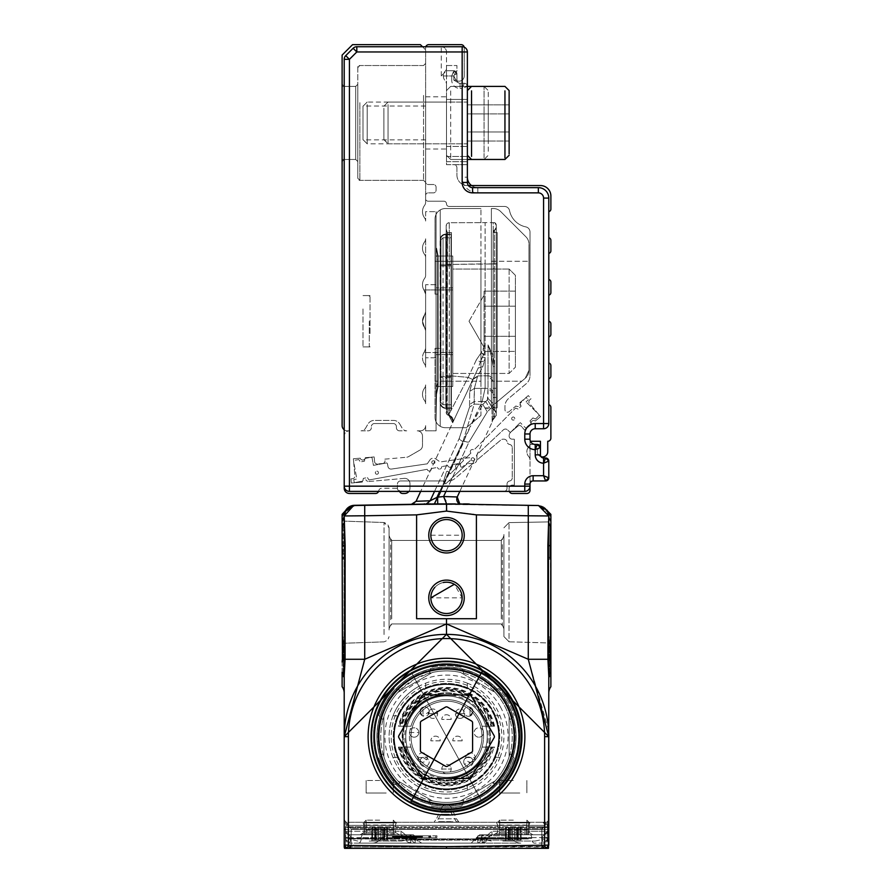 <?xml version="1.0" encoding="UTF-8"?>
<svg xmlns="http://www.w3.org/2000/svg" width="893" height="893" viewBox="0 0 893 893"><rect width="100%" height="100%" fill="white"/><g stroke="black" fill="none" stroke-linecap="round" stroke-linejoin="round"><path stroke-width="0.67" stroke-dasharray="4.46 3.35" d="M479.028 677.128A67.846 67.846 0 0 0 378.654 736.669A67.846 67.846 0 0 0 479.028 796.21A67.846 67.846 0 0 0 479.028 677.128A67.846 67.846 0 0 0 378.654 736.669A67.846 67.846 0 0 0 506.041 769.197A67.846 67.846 0 0 0 479.028 677.128A67.846 67.846 0 0 1 479.028 796.21A67.846 67.846 0 0 1 386.959 704.142A67.846 67.846 0 0 1 479.028 677.128L413.972 796.21A67.846 67.846 0 0 0 506.041 769.197A67.846 67.846 0 0 0 479.028 677.128M481.026 799.871A72.02 72.02 0 0 0 509.702 702.144A72.02 72.02 0 0 0 411.974 673.467A72.02 72.02 0 0 0 383.298 771.195A72.02 72.02 0 0 0 481.026 799.871A72.02 72.02 0 0 0 509.702 702.144A72.02 72.02 0 0 0 411.974 673.467A72.02 72.02 0 0 0 383.298 771.195A72.02 72.02 0 0 0 481.026 799.871M411.472 672.552A73.059 73.059 0 0 1 510.617 701.641A73.059 73.059 0 0 1 481.528 800.787A73.059 73.059 0 0 1 382.383 771.697A73.059 73.059 0 0 1 411.472 672.552L481.528 800.787L411.472 672.552A73.059 73.059 0 0 0 382.383 771.697A73.059 73.059 0 0 0 481.528 800.787A73.059 73.059 0 0 0 510.617 701.641A73.059 73.059 0 0 0 411.472 672.552A73.059 73.059 0 0 0 382.383 771.697A73.059 73.059 0 0 0 481.528 800.787A73.059 73.059 0 0 0 510.617 701.641A73.059 73.059 0 0 0 411.472 672.552L481.528 800.787A73.059 73.059 0 0 0 510.617 701.641A73.059 73.059 0 0 0 411.472 672.552M478.782 795.752A67.321 67.321 0 0 0 505.583 704.387A67.321 67.321 0 0 0 414.229 677.586A67.321 67.321 0 0 0 387.417 768.94A67.321 67.321 0 0 0 478.782 795.752A67.321 67.321 0 0 0 505.583 704.387A67.321 67.321 0 0 0 414.229 677.586A67.321 67.321 0 0 0 387.417 768.94A67.321 67.321 0 0 0 478.782 795.752A67.321 67.321 0 0 0 505.583 704.387A67.321 67.321 0 0 0 414.229 677.586A67.321 67.321 0 0 0 387.417 768.94A67.321 67.321 0 0 0 478.782 795.752A67.321 67.321 0 0 0 505.583 704.387A67.321 67.321 0 0 0 414.229 677.586A67.321 67.321 0 0 0 387.417 768.94A67.321 67.321 0 0 0 478.782 795.752M547.376 848.35L548.414 848.35L548.793 846.62L547.565 847.345L548.793 846.62L548.414 848.35L548.793 845.124L544.618 845.124L545.656 848.35L446.5 848.35L446.5 846.62L542.888 845.425L542.922 848.35L544.451 848.35L545.545 847.29A3.137 2.21 91.5 0 1 545.389 848.35L548.414 848.35L547.376 848.35L547.565 847.345L547.376 848.35L350.648 848.35L351.451 848.35L351.451 846.966L351.451 848.35L541.56 848.35L541.56 846.966L541.56 848.35L542.352 848.35L541.839 846.91L542.966 848.35L544.797 846.508L351.161 846.91L350.648 848.35L351.161 846.91L541.56 846.966L541.839 829.452L547.565 829.351L547.565 821.393L547.565 847.345L547.565 829.351L548.793 829.273L544.797 829.418L545.221 825.389L347.779 825.389L346.238 822.252L348.203 826.014L347.779 825.389L545.221 825.389L546.762 822.252L544.797 826.014L544.797 829.418L541.839 829.452L544.797 826.014L541.839 828.615L351.161 828.615L348.203 826.014L348.203 829.418L351.161 829.452L541.839 829.452L541.839 828.615L351.161 828.615L348.203 826.014L348.203 829.418L345.435 829.351L345.435 821.393A4.175 4.175 0 0 1 344.207 818.435L344.207 829.273L344.207 818.435A4.175 4.175 0 0 0 345.435 821.393A4.175 4.175 0 0 1 344.207 818.435M446.5 846.62L350.112 845.425L350.078 848.35L446.5 848.35M346.919 848.35L344.586 848.35A4.175 4.175 0 0 1 344.207 846.62L344.207 845.124A4.175 3.449 180 0 0 346.919 848.35L350.648 848.35L348.549 848.35L347.455 847.29L348.549 848.35L347.344 848.35L348.393 845.124L344.207 845.124L344.207 736.658A102.293 102.293 0 0 1 446.5 634.376A102.293 102.293 0 0 1 548.793 736.669L446.5 634.376L446.5 618.726L416.607 618.726L416.607 514.87L446.5 511.086L475.98 514.468M348.203 845.671L348.203 829.418L348.203 846.508L351.161 846.91L348.203 846.508L350.034 848.35L348.203 846.508L347.455 847.29A3.137 2.21 -91.5 0 0 347.611 848.35L347.455 847.29L344.207 846.62L344.586 848.35L345.624 848.35L345.435 847.345L345.624 848.35L344.586 848.35L344.207 846.62L345.435 847.345L345.435 829.351L344.207 829.273L344.207 845.124L344.207 829.273M344.207 692.756L344.207 655.25L343.169 655.339L344.207 655.239L342.119 655.25L342.119 686.717L342.119 545.656L342.119 655.25L344.207 655.25L344.207 736.669L364.724 659.268L345.078 659.268L345.133 545.656L344.207 522.639A10.437 6.374 180 0 1 342.119 526.457L342.119 538.334M345.133 545.656L342.119 545.656L344.207 545.656L344.207 655.25L344.207 515.741L344.207 545.656L342.119 545.656L342.119 643.674L342.119 514.346L342.119 516.455L344.553 511.923L342.265 516.109L344.843 512.303L344.207 515.786A10.437 8.26 180 0 1 342.119 520.753L342.265 516.109L344.765 512.515L344.207 515.786A10.437 8.26 0 0 1 342.119 520.753L342.119 643.674L342.119 520.708M343.169 654.815L343.169 676.939L343.169 641.274L343.169 654.815L344.207 654.725L344.207 675.655A10.437 5.648 180 0 0 342.119 672.273M344.207 557.466L344.207 524.28L344.207 557.466L343.169 557.377L343.169 524.492L343.169 559.152L343.169 557.377L344.207 557.466M343.169 651.667L344.207 651.756L344.207 652.816L343.169 652.727L343.169 674.695L343.169 650.037L343.169 661.077L344.207 661.077L344.207 654.29L344.207 661.266L343.169 661.155L343.169 670.319L344.207 670.319L343.169 670.531L343.169 675.097L344.207 675.097L344.207 676.436L344.207 641.777L344.207 647.927L343.169 647.927L343.169 661.155L344.207 661.244L344.207 647.927M343.169 645.025L344.207 644.958L344.207 650.238L343.169 650.461L343.169 676.682L343.169 642.67L343.169 676.682L343.169 647.436L343.169 675.945L343.169 674.695L344.207 674.695L344.207 676.034L344.207 661.266L343.169 661.367M343.169 647.927L344.207 647.805L343.169 647.715L343.169 641.866L343.169 675.097L344.207 675.097L344.207 670.431L343.169 670.319L343.169 675.097L343.169 643.406L343.169 670.319L344.207 670.319L344.207 661.367M344.207 675.097L344.207 642.056L344.207 675.097L343.169 675.097L344.207 675.097M344.207 642.625L344.207 676.436L344.207 641.777L344.207 642.636L343.169 642.659L343.169 641.866L344.207 641.777L343.169 641.866L344.207 641.777L343.169 641.866L343.169 642.659L344.207 642.636M343.169 675.532L344.207 675.566L344.207 668.589L344.207 676.771L344.207 673.534L343.169 673.791M343.169 667.004L344.207 667.026L344.207 677.028L344.207 644.958M344.207 651.756L344.207 674.695L344.207 647.336L344.207 652.816L344.207 651.968L343.169 651.935L344.207 652.057L344.207 641.185L344.207 677.061L343.169 676.961L343.169 666.457L344.207 666.468M343.169 669.895L344.207 669.895L344.207 647.336L344.207 670.889L344.207 663.99L344.207 664.872L343.169 664.894M343.169 664.068L344.207 663.99L344.207 667.026M343.169 651.042L344.207 651.064L344.207 652.057L343.169 651.968M344.207 651.064L344.207 662.617L343.169 662.718L344.207 662.617L344.207 650.383L343.169 650.428L343.169 647.637L344.207 647.548L343.169 647.637L343.169 648.898L344.207 648.898L343.169 648.898L343.169 674.695L343.169 648.162L344.207 648.072L343.169 648.162L343.169 641.085L344.207 640.995L344.207 642.346L344.207 640.995L343.169 641.085L343.169 647.849L344.207 647.76L344.207 642.346L344.207 647.76L343.169 647.849L344.207 648.072L343.169 648.162L343.169 650.037L343.169 648.162L344.207 648.072L343.169 648.162L343.169 649.412L344.207 649.412L343.169 649.412L344.207 649.412L343.169 649.412L343.169 651.767L344.207 651.689L343.169 651.767L343.169 637.022L343.169 648.363L344.207 648.463L344.207 636.921L344.207 677.028L344.207 647.347L344.207 651.566L343.169 651.611L344.207 651.689L344.207 671.246L344.207 640.169L344.207 648.463L343.169 648.363L343.169 676.939L343.169 665.944L344.207 665.955L344.207 673.791L343.169 673.891L343.169 664.593L344.207 664.504L344.207 665.955L343.169 665.966L343.169 651.79L344.207 651.857L343.169 651.79M344.207 654.725L344.207 650.405L343.169 650.405M343.169 665.486L344.207 665.464L344.207 664.459L343.169 664.548L343.169 676.961L344.207 677.028M344.207 669.895L344.207 673.735L343.169 673.824L344.207 673.735M344.207 673.501L343.169 673.623L344.207 673.501M344.207 675.555L343.169 675.499L344.207 675.555L344.207 671.246L344.207 676.269L343.169 676.18L344.207 676.459L344.207 673.143L343.169 673.233L344.207 673.132M344.207 647.258L343.169 647.246L344.207 647.336L344.207 651.689M343.169 651.455L344.207 651.455L344.207 647.392L343.169 647.436L343.169 651.566L343.169 647.436L344.207 647.336L344.207 676.771L344.207 672.875L343.169 673.233M343.169 676.358L344.207 676.235M344.207 676.336L343.169 676.18M343.169 651.6L344.207 651.377L343.169 651.287L344.207 651.377L343.169 651.287L343.169 674.695L344.207 674.695L344.207 652.805L344.207 674.695L344.207 661.412L343.169 661.412L343.169 675.945L344.207 676.034L343.169 675.945L344.207 676.034L343.169 675.945L343.169 674.695L343.169 675.945L344.207 676.034L343.169 675.945L343.169 652.761L344.207 652.805L344.207 651.365L344.207 654.279L344.207 651.365L344.207 652.805L343.169 652.75M343.169 649.97L344.207 650.238L344.207 647.336L343.169 647.436L344.207 647.336M344.207 640.169L343.169 640.08L344.207 640.169M344.207 665.642L344.207 664.504L343.169 664.593L343.169 673.891L344.207 673.802L344.207 665.642L343.169 665.653M548.793 736.669L548.793 675.655L547.867 655.25L550.456 655.25L550.456 545.656L550.881 672.273A10.437 5.648 180 0 0 548.793 675.655L548.793 647.347L548.793 651.566L549.831 651.611L549.831 675.945L548.793 676.034L548.793 647.336L548.793 676.291L549.831 676.18L548.793 676.459L548.793 675.555L548.793 676.771L548.793 672.875L549.831 672.675L548.793 673.076L549.831 673.177L549.831 676.369L548.793 676.459L548.793 642.056L548.793 670.431L549.831 670.531L548.793 670.431L549.831 670.531L549.831 675.097L549.831 642.145L548.793 642.056L549.831 642.145L549.831 670.531L548.793 670.431L548.793 661.367L549.831 661.367L549.831 676.347L549.831 650.763L548.793 650.852M548.793 516.109L548.179 512.526L548.793 516.109A10.437 8.171 180 0 0 550.881 521.021L550.881 545.656L550.881 521.021A10.437 8.171 0 0 1 548.793 516.109L548.793 516.165A10.437 10.437 0 0 0 538.535 505.728L548.793 516.109L548.793 655.25L549.831 655.339L548.793 655.239L548.793 521.914M548.793 845.124L548.793 829.273L548.793 845.124A4.175 3.449 0 0 1 546.081 848.35M548.793 524.28L548.793 559.241L548.793 524.28L549.831 524.492L549.831 559.152L549.831 524.492L548.793 524.28M549.831 658.833L548.793 658.922L548.793 665.966L549.831 665.966L549.831 637.022L549.831 676.939L549.831 664.593L549.831 673.891L548.793 673.802L548.793 664.504L548.793 673.791L549.831 673.891L549.831 665.966L548.793 665.955L548.793 647.927L549.831 647.927L549.831 661.155L548.793 661.367M549.831 651.455L549.831 675.945L549.831 641.274L549.831 645.025L548.793 644.958L548.793 650.238L549.831 650.461L549.831 658.219L548.793 658.241L548.793 651.455L549.831 651.968L549.831 647.246L549.831 658.9L548.793 658.9L548.793 636.921L548.793 677.061L548.793 641.185L548.793 677.028L549.831 676.939L549.831 666.457L548.793 666.468M548.793 651.321L549.831 651.388L548.793 651.377L548.793 652.805L548.793 651.365L548.793 654.189L548.793 651.566M549.831 661.077L548.793 661.077L548.793 654.29L549.831 654.234L548.793 654.279L548.793 661.266L549.831 661.367M549.831 658.219L549.831 675.945L549.831 674.695L548.793 674.695L548.793 661.412L549.831 661.412M548.793 676.034L549.831 675.945L548.793 676.034L549.831 675.945L548.793 676.034L549.831 675.945L548.793 676.034L549.831 675.945L549.831 674.695L548.793 674.695L548.793 647.336L548.793 652.85L549.831 647.637L548.793 647.548L549.831 647.637L549.831 648.898L548.793 648.898L549.831 648.898L549.831 674.695L549.831 648.162L548.793 648.072L548.793 649.412L548.793 647.76L549.831 648.162L548.793 648.072L549.831 648.162L549.831 641.085L548.793 640.995L548.793 642.346L548.793 640.995L549.831 641.085L549.831 647.849L548.793 647.76L548.793 642.346L548.793 647.76L549.831 647.849L548.793 648.072L549.831 648.162L549.831 649.412L548.793 649.412L548.793 651.455L548.793 647.392L549.831 647.481L548.793 647.392L549.831 647.436L549.831 673.233L548.793 673.143L548.793 676.771L548.793 673.501L549.831 673.791L548.793 673.534M548.793 658.241L548.793 674.695L548.793 649.412L548.793 650.037L549.831 649.412L548.793 650.037L548.793 647.336L549.831 647.436L548.793 647.258M548.793 673.735L549.831 673.824L548.793 673.735L548.793 651.689L549.831 651.611L549.831 673.791M549.831 675.532L548.793 675.566L549.831 675.521L549.831 676.347L549.831 668.5L548.793 668.589L549.831 668.5L548.793 668.667L549.831 668.634L549.831 675.521L548.793 675.555L548.793 668.589L548.793 676.771L549.831 676.682L549.831 651.6L548.793 651.689L548.793 676.436L548.793 647.927M549.831 651.042L548.793 651.064L548.793 652.057L548.793 644.958M548.793 651.064L548.793 662.617L549.831 662.718L548.793 662.617L548.793 650.383L549.831 650.283L549.831 662.427L549.831 650.283M549.831 654.815L548.793 654.725L548.793 650.405L549.831 650.405M548.793 654.725L548.793 670.978L548.793 650.026L549.831 650.037L548.793 650.004M549.831 674.628L548.793 674.595L548.793 642.636L548.793 674.595L549.831 674.639L549.831 641.866L548.793 641.777L549.831 641.866L549.831 676.347L548.793 676.436L549.831 676.347L549.831 674.639M345.323 511.053L344.207 515.741A10.437 10.437 0 0 1 345.323 511.064A10.437 10.437 0 0 0 344.207 515.741L345.558 510.751A10.437 10.437 0 0 0 344.843 512.303L345.904 510.249L344.843 512.303A10.437 10.437 -0 0 1 354.465 505.438L442.303 503.909L354.465 505.438L442.303 503.909L538.535 505.594L441.856 503.909M344.207 675.655L345.078 659.268L342.454 658.509L342.544 655.25L345.133 655.25M344.207 559.241L343.169 559.152L344.207 559.241M343.169 670.531L344.207 670.431L343.169 670.531M343.169 643.406L343.169 642.145L344.207 642.056L343.169 642.145L343.169 643.406L344.207 643.406L343.169 643.406M344.207 668.589L343.169 668.5L344.207 668.589M343.169 668.634L344.207 668.667L343.169 668.634M343.169 652.504L344.207 652.437M343.169 666.457L343.169 664.548L344.207 664.459M343.169 641.274L344.207 641.185L343.169 641.274M343.169 650.338L344.207 650.327M343.169 676.682L344.207 676.771L343.169 676.682M343.169 659.905L344.207 659.972M343.169 650.763L344.207 650.852M343.169 656.924L344.207 657.025M343.169 674.695L343.169 675.945L344.207 676.034L343.169 675.945L343.169 674.695L344.207 674.695L343.169 674.695M343.169 650.461L343.169 662.427L343.169 650.428L344.207 650.45L343.169 650.428M344.207 651.377L343.169 651.544L344.207 651.365M548.648 730.385L528.276 659.268L547.922 659.268L550.546 658.509L550.881 545.656L550.881 655.25L548.793 655.25L550.881 655.25L550.881 686.717M548.793 516.165A10.437 10.437 0 0 0 538.535 505.728L443.408 503.909M423.84 504.087L538.535 505.728L446.5 504.121M548.793 818.435A4.175 4.175 0 0 1 547.565 821.393A4.175 4.175 0 0 0 548.793 818.435A4.175 4.175 0 0 1 547.565 821.393L546.706 822.252L346.238 822.252L345.435 821.393L345.435 847.345L347.801 846.932M548.793 559.241L549.831 559.152L548.793 559.241M549.831 664.593L548.793 664.504M549.831 648.363L548.793 648.463L549.831 648.363M549.831 640.08L548.793 640.169L549.831 640.08M549.831 651.6L548.793 651.689M549.831 650.763L549.831 656.924L548.793 657.025L549.831 656.924L549.831 647.436L548.793 647.336M548.793 673.501L549.831 673.601L549.831 676.682L548.793 676.771M549.831 652.504L548.793 652.437M549.831 666.457L549.831 641.274L549.831 650.338L548.793 650.327M549.831 664.548L548.793 664.459L549.831 664.548M549.831 671.067L548.793 670.978L549.831 671.067M549.831 650.338L549.831 651.767L548.793 651.834L549.831 651.767M549.831 652.727L548.793 652.805L549.831 652.761M549.831 658.9L549.831 670.978L549.831 664.894L548.793 664.872L549.831 664.984M549.831 664.894L549.831 676.939L548.793 677.061L549.831 676.939M549.831 641.274L548.793 641.185L549.831 641.274M549.831 645.025L549.831 650.026M549.831 676.347L548.793 676.436L549.831 676.347L549.831 675.097L549.831 676.347L548.793 676.436L549.831 676.347L548.793 676.436L549.831 676.347L549.831 641.866L548.793 641.777L549.831 641.866L549.831 647.715L548.793 647.805L549.831 647.927M382.985 719.646A65.758 65.758 0 0 0 478.023 794.379A65.758 65.758 0 0 0 504.21 705.146A65.758 65.758 0 0 0 382.985 753.681A65.758 65.758 0 0 0 510.015 753.681A65.758 65.758 0 0 0 429.477 673.155L431.018 667.395A70.971 70.971 0 0 1 461.982 667.395A70.971 70.971 0 0 0 431.018 667.395L429.477 673.155L414.977 678.959L400.008 690.166A65.758 65.758 0 0 0 382.985 719.646L378.777 715.438A70.971 70.971 0 0 1 394.248 688.626A70.971 70.971 0 0 0 378.777 715.438L382.985 719.646A65.758 65.758 0 0 1 383.878 716.621L383.878 756.717A65.758 65.758 0 0 0 397.82 780.873L400.008 783.161L394.248 784.701A70.971 70.971 0 0 1 378.777 757.9A70.971 70.971 0 0 0 394.248 784.701L400.008 783.161M547.565 821.393L546.706 822.252L346.238 822.252L345.435 821.393M545.545 847.29L545.389 848.35L544.451 848.35L545.545 847.29L547.565 847.345L544.797 846.508L542.966 848.35M350.034 848.35L345.624 848.35M416.607 514.87L344.207 515.953L344.207 522.639L344.218 515.518L342.119 520.887L342.119 514.346L345.915 510.249L342.421 515.719L344.843 512.303L354.465 505.438L364.724 505.338L364.724 659.268L446.5 623.939L528.276 659.268L528.276 515.774L476.404 514.87L476.404 618.726L446.5 618.726M342.131 662.026L342.454 658.509M343.169 662.84L343.169 673.311L343.169 662.55L344.207 662.673L344.207 673.222L344.207 662.963M550.881 538.334L550.881 516.522L548.101 512.303A10.437 10.437 180 0 0 538.535 505.583L548.793 515.953L528.276 515.774L528.276 505.338L446.489 503.909L364.724 505.338M550.881 520.887A10.437 8.216 180 0 1 548.793 515.953L548.793 522.639L548.793 515.953L547.163 510.361M550.881 545.656L547.867 545.656L548.793 522.639L550.881 526.457M550.881 672.273L550.546 658.509M550.881 516.522L550.881 514.346L550.881 516.601L548.179 512.526L538.535 505.594L548.179 512.526L550.881 516.601L550.881 514.346M550.881 521.021L550.881 516.601L550.881 521.021M550.881 662.026L550.881 655.25M550.881 635.57L550.881 521.367L550.881 643.016L550.881 521.367L548.626 521.914L548.626 642.469L548.626 521.914L548.626 642.469L548.626 521.914L550.881 521.356L550.881 635.57M448.163 503.909L461.882 504.389L448.063 504.143L443.598 496.519L438.117 497.122L437.782 503.909M538.535 505.728L424.22 503.909A3.137 3.137 0 0 1 422.713 504.322L460.42 504.154M549.831 662.84L549.831 673.311L549.831 662.55L548.793 662.673L548.793 673.222L548.793 662.963M364.311 822.252L542.777 822.252L528.689 822.252L528.689 826.829L547.465 826.829L542.777 822.252A4.699 4.699 0 0 1 547.465 826.829L528.689 826.829L528.689 822.252L350.235 822.252L364.311 822.252L364.311 826.829L345.535 826.829L350.235 822.252A4.699 4.699 0 0 0 345.535 826.829L528.689 826.829L364.311 826.829L364.311 822.252M545.199 846.932L541.839 846.91L541.839 829.452L351.161 829.452L351.161 828.615L351.161 846.91L351.161 829.452L345.435 829.351M344.207 515.953L344.207 522.639M434.612 498.316L437.47 497.39L436.99 498.406L462.976 441.577A5.224 1.607 -155 0 1 459.259 438.363L434.545 491.384M426.642 503.909L425.47 504.065L430.158 500.783L419.688 501.107M419.264 501.118L416.06 501.297A5.224 5.224 0 0 1 411.427 504.311A5.224 5.224 0 0 0 416.06 501.297L472.877 379.447L469.696 391.424L469.539 407.108L469.696 391.424L473.156 378.866L420.692 491.384L472.877 379.447L477.521 376.5L474.362 388.433L474.06 401.616L469.372 404.652L474.06 401.616L482.187 401.482L462.976 441.577A5.224 1.607 25 0 1 459.259 438.363L469.539 407.108L459.259 438.363L430.158 500.783L432.011 499.555M432.011 499.544L434.601 498.327M342.119 514.346L344.553 511.923L342.119 516.522M344.218 515.808L344.33 514.368M345.524 510.896L345.078 511.801M353.505 505.572L344.944 512.102M343.169 662.55L344.207 662.573M344.207 663.756L343.169 663.689L344.207 663.756M416.607 618.726L476.404 618.726L416.607 618.726M428.763 535.22A17.748 17.748 0 0 1 446.5 517.471A17.748 17.748 0 0 1 464.248 535.22A17.748 17.748 0 0 1 437.626 550.59A17.748 17.748 0 0 1 428.763 535.22M464.248 597.841A17.748 17.748 0 0 1 446.5 615.59A17.748 17.748 0 0 1 428.763 597.841A17.748 17.748 0 0 1 455.374 582.482A17.748 17.748 0 0 1 464.248 597.841M538.535 505.516L458.567 503.909M548.458 511.923A10.437 10.437 0 0 1 547.085 510.238L548.447 511.912L547.096 510.249A10.437 10.437 0 0 0 548.458 511.923L550.479 515.585L548.101 512.303A10.437 10.437 180 0 0 538.535 505.583L538.535 505.594M440.785 491.384L464.226 441.109A5.224 1.607 -155 0 0 469.071 441.89L443.598 496.519L457.238 496.966L492.177 422.043L491.954 407.23L492.177 422.043A10.437 10.437 0 0 0 493.159 417.634L492.177 422.043A10.437 10.437 0 0 0 493.159 417.634L493.159 388.254L493.159 417.634L494.577 415.58L494.409 418.058L492.914 419.877A2.612 2.612 0 0 1 494.409 418.058L494.577 415.58L493.159 417.634M459.783 503.909L461.882 504.389A5.224 5.224 0 0 1 459.783 503.909A5.224 5.224 0 0 0 461.882 504.389M548.782 515.551L548.793 522.639M549.831 662.55L548.793 662.573M548.793 663.756L549.831 663.689L548.793 663.756M463.523 673.155L461.982 667.395L463.523 673.155L460.453 672.407L495.18 692.455L493.003 690.166L498.752 688.626A70.971 70.971 0 0 1 514.223 715.438A70.971 70.971 0 0 0 498.752 688.626L493.003 690.166M382.985 753.681L378.777 757.9L382.985 753.681L383.878 756.717L383.878 716.621A65.758 65.758 0 0 1 397.82 692.455L432.547 672.407A65.758 65.758 0 0 0 429.477 673.155M429.477 800.184L431.018 805.933L429.477 800.184L432.547 800.932L397.82 780.873L432.547 800.932A65.758 65.758 0 0 0 460.453 800.932L463.523 800.184L461.982 805.933A70.971 70.971 0 0 1 431.018 805.933A70.971 70.971 0 0 0 461.982 805.933L463.523 800.184M493.003 783.161L498.752 784.701L493.003 783.161L495.18 780.873L460.453 800.932L495.18 780.873A65.758 65.758 0 0 0 509.133 756.717L510.015 753.681L514.223 757.9A70.971 70.971 0 0 1 498.752 784.701A70.971 70.971 0 0 0 514.223 757.9L510.015 753.681M510.015 719.646L514.223 715.438L510.015 719.646L509.133 716.621L509.133 756.717L509.133 716.621A65.758 65.758 0 0 0 495.18 692.455L460.453 672.407A65.758 65.758 0 0 0 432.547 672.407A65.758 65.758 0 0 1 460.453 672.407M400.008 690.166L394.248 688.626L400.008 690.166A65.758 65.758 0 0 0 383.878 716.621M482.789 366.655L484.419 361.029L482.789 366.666L477.788 375.92L473.156 378.866L478.179 368.083L472.821 379.57L478.179 368.083L473.156 378.866L477.521 376.5L482.789 366.666L478.179 368.083L480.389 361.81L476.337 359.901L468.189 377.371L472.821 379.57L453.309 421.429L472.821 379.57L468.189 377.371L449.045 414.185L453.309 421.429L452.695 422.746A5.224 5.224 0 0 0 448.967 415.424L452.695 422.746A5.224 5.224 0 0 0 448.967 415.424L452.695 422.746L452.617 418.181L448.967 415.424L452.695 422.746L452.606 418.181L448.967 415.424L446.935 410.657A5.224 5.224 0 0 0 446.801 410.869A3.137 3.137 0 0 0 448.967 415.424L446.801 410.869A3.137 3.137 0 0 0 448.967 415.424L446.813 410.858L446.935 378.632L446.935 410.657A3.137 3.137 0 0 0 447.237 409.965L447.248 378.61L447.237 409.965L451.411 409.965L447.237 409.965L446.935 410.657A5.224 5.224 0 0 0 446.801 410.869L447.237 409.965A3.137 3.137 0 0 1 446.924 410.657L447.248 409.954M482.789 366.666L478.179 368.083L480.389 361.81L484.419 361.029L485.122 357.468L484.419 361.029L480.389 361.81L476.337 359.901L468.189 377.371L449.268 375.719L468.189 377.371L449.045 414.185L449.268 375.719L449.045 414.185L453.309 421.429L452.684 422.769A5.224 5.224 0 0 0 448.811 415.424L452.684 422.769A5.224 5.224 0 0 0 448.811 415.424L452.684 422.769A5.224 5.224 0 0 0 448.811 415.424L446.187 412.332L446.868 410.813L446.187 412.332L446.187 375.719L446.187 412.332A3.137 3.137 0 0 0 448.811 415.424L446.187 412.332A3.137 3.137 0 0 0 448.811 415.424A3.137 3.137 0 0 1 446.187 412.332M354.465 505.516L430.683 503.909M424.22 503.909A3.137 3.137 0 0 1 422.713 504.322L434.288 504.121M430.85 535.22L462.161 535.22A15.661 15.661 0 0 1 438.675 548.782A15.661 15.661 0 0 1 446.5 519.559A15.661 15.661 0 0 1 462.161 535.22A15.661 15.661 0 0 1 446.5 550.881A15.661 15.661 0 0 1 430.85 535.22A15.661 15.661 0 0 0 446.5 550.881A15.661 15.661 0 0 0 462.161 535.22A15.661 15.661 0 0 0 446.5 519.559A15.661 15.661 0 0 0 430.85 535.22M430.85 597.841A15.661 15.661 0 0 0 446.5 613.502A15.661 15.661 0 0 0 462.161 597.841L430.85 597.841A15.661 15.661 0 0 1 454.325 584.29L462.161 597.841A15.661 15.661 0 0 1 446.5 613.502A15.661 15.661 0 0 1 430.85 597.841A15.661 15.661 0 0 1 446.5 582.191A15.661 15.661 0 0 1 462.161 597.841A15.661 15.661 0 0 0 454.325 584.29M491.954 407.23L487.31 411.829L491.954 407.23L487.433 399.83L485.736 401.537L490.257 408.938L485.736 401.537L482.187 401.482L485.122 388.254L485.122 375.808L485.122 388.254L482.187 401.482L480.847 404.35L474.228 404.082L469.539 407.108L474.228 404.082L474.06 401.616L485.736 401.537L482.812 404.429L487.31 411.829L469.071 441.89L487.31 411.829L482.812 404.429L487.433 399.83L491.954 407.23L493.159 403.558L491.954 407.23M459.839 491.384L492.177 422.043M445.987 491.384L469.071 441.89A5.224 1.607 25 0 1 464.226 441.109L440.271 491.384M467.273 503.909L470.287 504.322A3.137 3.137 0 0 1 468.792 503.909L464.137 503.909M487.254 837.634L481.45 837.634L487.734 837.746L491.998 834.776L491.998 831.227L491.998 834.776L487.734 837.746L485.781 841.865L483.247 843.037L476.895 843.126A5.224 4.521 90 0 0 481.394 838.371A5.224 4.521 90 0 1 476.895 843.126L416.116 843.126A5.224 4.521 -90 0 1 411.606 838.371L405.835 838.371L405.746 837.634L411.55 837.634L411.606 838.371A5.224 4.521 -90 0 0 416.116 843.126L358.673 843.126L421.742 843.126L410.802 843.126L405.835 838.371L408.983 838.147L410.802 839.576L482.198 839.576L491.998 831.227L528.611 831.227L528.689 826.829L528.611 831.227L547.387 831.227L547.23 837.422L547.465 826.829L547.387 831.227L491.998 831.227L482.198 839.576L410.802 839.576L410.802 843.126L410.802 839.576L408.894 837.422L408.983 838.147L405.355 838.471L401.002 834.776L408.849 834.776L364.4 834.776L364.4 831.227L401.002 831.227L408.894 837.422L405.746 837.634L401.002 834.776L405.266 837.746L408.894 837.422L401.002 831.227L401.002 834.776L401.002 831.227L364.4 831.227L364.299 827.476L345.513 827.476L345.535 826.829L345.513 827.476L547.487 827.476L364.299 827.476L364.311 826.829L364.4 831.227L345.613 831.227L364.4 831.227L364.4 834.776L401.002 834.776L405.746 837.634L405.355 838.471L410.802 843.126L482.198 843.126L485.781 841.865L487.645 838.471L482.198 843.126L482.198 839.576L482.198 843.126L487.176 838.371L484.017 838.147L487.645 838.471L487.734 837.746L484.106 837.422L487.254 837.634L491.998 834.776L543.737 834.776L484.151 834.776A3.137 2.712 -90 0 0 481.45 837.634L481.394 838.371L487.176 838.371L491.998 834.776L484.151 834.776A3.137 2.712 -90 0 0 481.45 837.634L481.394 838.371L487.176 838.371M428.182 503.909L424.923 503.909M437.737 503.909L434.936 504.11M436.945 497.401L462.976 441.577L474.228 404.082L474.362 388.433L477.521 376.5L472.877 379.447M449.045 414.185L448.811 415.424L452.684 422.769A5.224 5.224 0 0 0 448.811 415.424L449.045 414.185M439.747 491.384L462.976 441.577L474.228 404.082L480.847 404.35L471.27 424.744L482.812 404.429L470.812 425.883M455.374 503.909L435.025 503.909M457.975 503.909L457.305 503.909L458.064 504.11M470.287 504.322A3.137 3.137 0 0 1 468.792 503.909L469.071 504.054M503.909 534.483L503.909 636.553L503.909 534.483M437.592 497.111L470.834 425.838M480.847 404.35L482.812 404.429L480.836 404.373M509.133 716.621A65.758 65.758 0 0 0 495.18 692.455M500.549 707.144A61.584 61.584 0 0 0 416.975 682.62A61.584 61.584 0 0 0 392.462 766.194A61.584 61.584 0 0 0 476.025 790.707A61.584 61.584 0 0 0 500.549 707.144M383.878 756.717A65.758 65.758 0 0 0 397.82 780.873M397.82 692.455L432.547 672.407M432.547 800.932A65.758 65.758 0 0 0 460.453 800.932M495.18 780.873A65.758 65.758 0 0 0 509.133 756.717M547.23 837.422L547.163 839.576L547.208 838.147L541.738 838.371L543.513 843.126L541.738 838.371L547.208 838.147L547.23 837.422L541.75 837.634L547.23 837.422M345.513 827.476L345.837 839.576L345.792 838.147L351.273 838.371L349.487 843.126L351.273 838.371L345.792 838.147L345.613 831.227L349.263 834.776L364.4 834.776L349.263 834.776L351.25 837.634L345.781 837.422L351.25 837.634L349.263 834.776L411.014 834.776L348.393 834.776L349.263 834.776L348.393 834.776L349.263 834.776L345.613 831.227A3.65 3.65 0 0 0 349.263 834.776L345.613 831.227A3.65 3.65 0 0 0 349.263 834.776L413.359 834.776L349.263 834.776A3.65 3.65 0 0 1 345.613 831.227L345.513 827.476M443.319 582.515A15.661 15.661 0 0 0 434.813 587.427M389.091 629.978L389.091 527.73L389.091 629.978M477.788 375.92L488.024 375.853L485.122 375.808L485.122 357.468L485.122 375.808L477.788 375.92M483.537 354.767L481.204 352.735L485.122 344.854L485.122 263.837L485.122 357.468L482.209 357.345L483.537 354.767L480.389 361.81L482.209 357.345L485.122 357.468L485.122 355.124L481.204 352.735L485.122 344.854L488.024 344.899L493.215 355.794L494.577 366.554L493.159 366.554L493.159 388.254L493.159 366.554L493.159 381.01L493.159 366.554L494.577 366.554L493.215 355.794L491.485 356.474L493.159 366.543L491.485 356.474L488.024 344.899L493.215 355.794L491.485 356.474L488.024 344.899L485.122 344.854L485.122 350.893L482.901 349.989L485.122 350.893L485.122 355.124L483.537 354.767L485.122 350.893L483.537 354.767M503.909 541.359L503.909 628.717L503.909 541.359M488.024 398.512L487.433 399.83L488.024 388.299L474.362 388.433L469.696 391.424L474.362 388.433L488.024 388.299L488.024 344.899L488.024 388.299L493.159 393.4L493.159 381.01L493.159 393.4A5.224 5.101 0 0 0 488.024 388.299L488.024 398.512L493.159 403.558L488.024 398.512M471.772 782.927A52.709 52.709 0 0 0 492.757 711.397A52.709 52.709 0 0 0 421.228 690.412A52.709 52.709 0 0 0 400.243 761.941A52.709 52.709 0 0 0 494.901 757.543A52.709 52.709 0 0 0 421.228 690.412A52.709 52.709 0 0 0 425.626 785.07A52.709 52.709 0 0 0 467.374 785.07L471.772 782.927M547.387 831.227L541.75 837.634L543.737 834.776L481.986 834.776L544.618 834.776L481.986 834.776L543.737 834.776L547.387 831.227A3.65 3.65 0 0 1 543.737 834.776L547.387 831.227A3.65 3.65 0 0 1 543.737 834.776L479.641 834.776L543.737 834.776A3.65 3.65 0 0 0 547.387 831.227M547.163 839.576L543.513 843.126A3.65 3.65 0 0 0 547.163 839.576M345.837 839.576L349.487 843.126A3.65 3.65 0 0 1 345.837 839.576M389.091 623.013L389.091 535.666L389.091 623.013M494.655 222.614L449.268 222.714L449.268 264.462L449.268 222.714L446.187 225.851L446.187 264.462L446.187 225.851A3.137 3.137 0 0 1 449.268 222.714L485.122 222.614L485.122 263.837L449.268 264.462L449.268 375.719L449.268 264.462L446.187 264.462L493.215 263.971L493.215 222.614L485.122 222.614L485.122 263.837L493.215 263.971L493.215 355.794L493.215 263.971L496.285 263.971L496.285 225.36L496.285 263.971L493.215 263.971L493.215 222.614L494.655 222.614L496.285 225.36L494.655 222.614A3.137 3.137 0 0 1 496.285 225.36A3.137 3.137 0 0 0 494.655 222.614L496.285 225.36M446.187 375.719L446.187 264.462L446.187 375.719L449.268 375.719L446.187 375.719M446.187 264.886L446.187 377.616L446.187 263.915L446.187 264.886L446.924 264.886L446.935 263.859L446.924 264.886L446.187 264.886L446.187 229.155L446.187 263.915L446.935 263.859L446.935 231.845A5.224 5.224 0 0 1 446.187 229.155L447.002 231.901L446.935 263.859L447.549 233.173L446.187 229.11L447.538 233.151L447.237 377.616L447.248 263.893L446.187 263.915M447.002 410.59L448.989 415.424L446.868 410.813L447.549 409.329L447.002 410.59M496.285 415.189L496.285 397.541L496.285 415.189A3.137 3.137 0 0 1 494.409 418.058L496.285 415.189M405.746 837.634L411.55 837.634A3.137 2.712 90 0 0 408.849 834.776L413.359 834.776L408.849 834.776A3.137 2.712 90 0 1 411.55 837.634L411.606 838.371L405.835 838.371M543.513 843.126L534.327 843.126A5.224 2.612 90 0 1 531.726 838.371L531.692 837.634L541.75 837.634L531.692 837.634A3.137 1.563 90 0 0 530.129 834.776A3.137 1.563 90 0 1 531.692 837.634L531.726 838.371A5.224 2.612 90 0 0 534.327 843.126L544.205 843.07M358.673 843.126L349.487 843.126L358.673 843.126A5.224 2.612 -90 0 0 361.274 838.371L351.273 838.371L351.25 837.634L351.273 838.371L361.274 838.371A5.224 2.612 -90 0 1 358.673 843.126M415.189 843.126L372.247 843.126L415.189 843.126L415.189 840.079L379.625 840.079L380.82 838.884L415.189 838.884L415.189 840.079L415.189 838.884L380.82 838.884L379.625 840.079L477.811 840.079L477.811 843.126L415.189 843.126L415.189 840.079L513.375 840.079A10.437 10.437 0 0 0 520.753 843.126L477.811 843.126L520.753 843.126A10.437 10.437 90 0 1 513.375 840.079L512.18 838.884L513.375 840.079L477.811 840.079L477.811 838.884L415.189 838.884L477.811 838.884L477.811 843.126L415.189 843.126M496.285 388.254L496.285 263.971L496.285 397.541L496.285 388.254L493.159 388.254L494.577 388.254L494.577 397.552L493.159 397.575L494.577 397.552L494.577 366.554L494.577 388.254L496.285 388.254M446.924 377.616L446.935 378.632L446.924 377.616L446.187 377.616L446.924 377.616L446.924 264.886L446.924 377.616M501.297 618.827L501.297 540.444L501.297 618.827M496.285 413.102L496.285 397.441L496.285 413.102L494.342 410.2L494.577 408.213L494.488 410.267A3.137 3.137 0 0 1 496.285 413.102A3.137 3.137 0 0 0 494.488 410.267L493.048 408.414L494.342 410.2A2.612 2.612 0 0 1 492.858 408.648L493.159 406.27L494.577 408.213L494.577 397.441L494.577 408.213L493.159 406.27L493.048 408.414L494.488 410.267M496.285 397.441L496.285 227.313L496.285 397.441L494.577 397.441L494.577 230.093L494.577 397.441L496.285 397.441M467.374 790.149L467.374 784.5A52.185 52.185 0 0 1 425.626 784.5A52.185 52.185 0 0 0 467.374 784.5L467.374 790.149A57.409 57.409 0 0 0 499.98 757.543L494.331 757.543A52.185 52.185 0 0 0 494.331 715.795L499.98 715.795A57.409 57.409 0 0 0 467.374 683.19L467.374 688.838A52.185 52.185 0 0 0 425.626 688.838L425.626 683.19A57.409 57.409 0 0 0 393.02 715.795L398.669 715.795A52.185 52.185 0 0 0 398.669 757.543L393.02 757.543A57.409 57.409 0 0 0 425.626 790.149L425.626 784.5L425.626 790.149A57.409 57.409 0 0 0 467.374 790.149M394.717 838.951L348.393 838.951L394.717 838.951M372.247 843.126A10.437 10.437 0 0 0 379.625 840.079A10.437 10.437 0 0 1 372.247 843.126A10.437 10.437 0 0 0 379.625 840.079A10.437 10.437 0 0 1 372.247 843.126M528.31 838.951L481.997 838.951L528.31 838.951M391.703 618.827L391.703 540.444L391.703 618.827M446.924 231.834L446.187 229.155L446.935 231.845A3.137 3.137 0 0 1 447.237 232.526L451.411 232.526L451.411 409.965L451.411 232.526L447.237 232.526L446.924 231.834A5.224 5.224 0 0 1 446.187 229.155L446.935 231.845A3.137 3.137 0 0 1 447.237 232.526M496.285 227.313L494.577 230.104A3.137 3.137 0 0 0 496.285 227.313A3.137 3.137 0 0 1 494.577 230.093L493.159 232.426A2.612 2.612 0 0 1 494.577 230.093L493.148 232.325A2.612 2.612 0 0 1 494.577 230.104A2.612 2.612 0 0 0 493.159 232.426L493.159 263.915L494.577 263.915L493.159 263.915L493.159 398.524L493.159 397.843L494.577 397.932L493.159 397.452L497.178 397.441L497.178 407.878L493.003 407.878L497.178 407.878L497.178 263.837L497.178 397.441L493.159 397.441L493.159 406.27L493.159 398.524M393.02 715.795A57.409 57.409 0 0 0 393.02 757.543L398.669 757.543A52.185 52.185 0 0 1 398.669 715.795L393.02 715.795M418.973 686.293A57.409 57.409 0 0 0 396.124 764.185A57.409 57.409 0 0 0 474.027 787.046L418.973 686.293M499.98 757.543A57.409 57.409 0 0 0 499.98 715.795L494.331 715.795A52.185 52.185 0 0 1 494.331 757.543L499.98 757.543M467.374 683.19A57.409 57.409 0 0 0 425.626 683.19L425.626 688.838A52.185 52.185 0 0 1 467.374 688.838L467.374 683.19M471.526 782.469A52.185 52.185 0 0 0 492.3 711.643A52.185 52.185 0 0 0 421.485 690.869A52.185 52.185 0 0 0 400.7 761.684A52.185 52.185 0 0 0 471.526 782.469A52.185 52.185 0 0 0 492.3 711.643A52.185 52.185 0 0 0 421.485 690.869A52.185 52.185 0 0 0 400.7 761.684A52.185 52.185 0 0 0 471.526 782.469L421.485 690.869A52.185 52.185 0 0 0 400.7 761.684A52.185 52.185 0 0 0 471.526 782.469M369.189 841.039L401.616 841.039L369.189 841.039M502.792 841.039L535.22 841.039L502.792 841.039M451.411 377.616L451.411 264.886L451.411 377.616L443.062 377.616L443.062 404.752L443.062 264.886L443.062 377.616L451.411 377.616M451.411 237.75L451.411 264.886L451.411 237.75L443.062 237.75L443.062 264.886L443.062 237.75L451.411 237.75M493.159 397.441L493.148 268.637L494.577 268.637L493.137 268.637L493.137 394.728L493.159 232.426L493.148 268.637L493.159 232.426L497.178 232.526L493.159 232.526A5.224 5.224 0 0 0 493.148 232.325A2.612 2.612 0 0 1 494.577 230.104A2.612 2.612 0 0 0 493.159 232.426M472.017 783.384A53.234 53.234 0 0 0 493.215 711.152A53.234 53.234 0 0 0 420.983 689.954A53.234 53.234 0 0 0 399.785 762.187A53.234 53.234 0 0 0 472.017 783.384A53.234 53.234 0 0 0 493.215 711.152A53.234 53.234 0 0 0 420.983 689.954A53.234 53.234 0 0 0 399.785 762.187A53.234 53.234 0 0 0 472.017 783.384M473.022 785.215A55.321 55.321 0 0 0 495.046 710.147A55.321 55.321 0 0 0 419.978 688.123A55.321 55.321 0 0 0 397.954 763.191A55.321 55.321 0 0 0 473.022 785.215M379.704 841.039L371.868 841.039L379.704 841.039M388.198 835.826A10.437 10.437 0 0 0 380.82 838.884A10.437 10.437 0 0 1 388.198 835.826L415.189 835.826L388.198 835.826A10.437 10.437 0 0 0 380.82 838.884A10.437 10.437 0 0 1 388.198 835.826M477.811 835.826L504.802 835.826A10.437 10.437 90 0 1 512.18 838.884L477.811 838.884L512.18 838.884A10.437 10.437 0 0 0 504.802 835.826L477.811 835.826L477.811 838.884L477.811 835.826M513.308 841.039L505.471 841.039L513.308 841.039M451.411 404.752L443.062 404.752L451.411 404.752M492.523 407.878L492.523 407.878A5.224 5.224 0 0 1 492.858 408.648L492.523 407.878M379.704 840L371.868 840L379.704 840M412.566 835.826L412.566 837.701L401.616 837.701L417.79 837.701L412.678 837.701L416.897 837.701L413.035 837.701L413.303 835.826L422.568 835.826L413.894 835.826L413.716 837.701L413.638 835.826L401.694 835.826L416.886 835.826L416.931 837.701L422.4 837.701L401.694 837.701L420.67 837.701L420.67 835.826L419.755 835.826L419.264 837.701L422.4 837.701L403.056 837.701L414.185 837.701L413.47 837.701L413.638 835.826L406.583 835.826L407.063 837.701L421.842 837.701L400.019 837.701L413.146 837.701L413.303 835.826L417.031 835.826L417.109 837.701L418.237 837.701L402.029 837.701L422.311 837.701L397.887 837.701L402.308 837.701L402.006 835.915L402.308 837.701L400.499 837.701L436.822 837.701L401.649 837.701L418.08 837.701L416.384 837.701L416.35 835.826L401.359 835.826L401.593 837.701L401.805 835.826L403.335 835.826L401.805 835.826L401.973 837.701L401.169 837.701L422.4 837.701L419.464 837.701L421.82 837.701L421.987 835.826L420.67 835.826L422.568 835.826L401.582 835.826M419.755 837.701L419.855 835.826L419.264 837.701L420.67 837.701L420.67 835.826L400.388 835.826L401.984 835.826L401.917 837.701L400.555 837.701L400.388 835.826L401.95 835.826L401.917 837.701L401.906 835.826M398.713 835.826L397.765 835.826L397.664 837.701L392.898 837.701L399.316 837.701L398.658 837.701L398.713 835.826L399.517 835.826L392.362 835.826L407.632 835.826L401.95 835.826L402.542 835.826L402.531 837.701L400.555 837.701L400.086 835.826L435.672 835.826L399.852 835.826L409.697 835.826L399.852 835.826L408.86 835.826L402.944 835.826L404.842 835.826L404.708 837.701M397.765 835.826L407.889 835.826L407.844 837.701L408.704 837.701L406.583 837.701L407.297 835.826L404.54 835.826L406.661 835.826L406.572 837.701L401.917 837.701L401.861 835.826L402.185 837.701L403.1 837.701L401.805 837.701M401.973 837.701L403.982 837.701L403.502 835.826L403.859 837.701L407.465 837.701L407.632 835.826L407.465 837.701L406.583 837.701L407.297 835.826L405.433 835.826L405.299 837.701L400.555 837.701L401.906 837.701L401.883 835.915L402.185 837.701L407.844 837.701M401.091 835.826L401.258 837.701L401.08 835.826M401.002 835.826L401.169 837.701M420.09 835.826L419.989 837.701M436.99 835.826L435.672 835.826L436.99 835.826L436.822 837.701L436.99 835.826M429.366 835.826L410.546 835.826L429.366 835.826L429.533 837.701L429.366 835.826M419.877 835.826L404.875 835.826L404.897 837.701L429.533 837.701L411.137 837.701L411.081 835.826L414.039 835.826L413.883 837.701M413.001 837.701L413.158 835.826L413.035 837.701L413.158 835.826L422.568 835.826L411.081 835.826L411.081 837.701L404.54 837.701L422.032 837.701L421.987 835.826L416.093 835.826L416.127 837.701L418.002 837.701L415.278 837.701L415.122 835.826L416.105 835.826L416.138 837.701L422.4 837.701L415.613 837.701L415.446 835.826L415.535 837.701M401.649 837.701L401.649 835.826L401.649 837.701L401.649 835.826L401.582 837.701L402.218 837.701L400.019 837.701L422.4 837.701L419.643 837.701L421.809 837.701L421.987 835.826L421.82 837.701L416.35 837.701L416.35 835.826L404.082 835.826L404.462 837.701L418.493 837.701L413.492 837.701L416.127 837.701L415.278 837.701L415.122 835.826L416.093 835.826L416.038 837.701L415.937 835.826L419.755 835.826L417.009 835.826L417.589 837.701L417.835 835.826L417.522 837.701L411.081 837.701L411.193 835.826L411.137 837.701M416.439 837.701L416.395 835.826L416.685 837.701L418.002 837.701L415.278 837.701L415.122 835.826L415.278 837.701L419.677 837.701L409.764 837.701L409.608 835.826L409.764 837.701L409.608 835.826L407.878 835.826L407.922 837.701M407.018 835.826L409.954 835.826L406.661 835.826L406.583 837.701L406.628 835.826L406.572 837.701L406.594 835.826L402.542 835.826L402.531 837.701L402.375 835.826L402.497 837.701L404.897 837.701L404.875 835.826M409.809 835.826L404.931 835.826L410.367 835.826L409.965 837.701L409.608 835.826L406.583 835.826L406.482 837.701L406.438 835.826L405.768 835.826L408.782 835.826L408.737 837.701L408.86 835.826L406.438 835.826L406.572 837.701M413.158 835.826L417.355 835.826L415.569 835.826L415.647 837.701L413.705 837.701L413.638 835.826L413.649 837.701L413.638 835.826L417.076 835.826L416.25 835.826L416.372 837.701L416.328 835.826L416.384 837.701L414.173 837.701L416.495 837.701L416.964 835.826L409.697 835.826L409.854 837.701L409.608 835.826L411.36 835.826L409.708 835.826L409.664 837.701L407.063 837.701L407.163 835.826M405.366 837.701L405.288 835.826L405.366 837.701L405.299 835.826L417.835 835.826L417.891 837.701L416.763 837.701L416.852 835.826L414.006 835.826L413.972 837.701L413.894 835.826L415.937 835.826M411.829 837.701L411.986 835.826L411.338 835.826L412.968 835.826L411.986 835.826L411.829 837.701L411.863 835.826M428.785 835.826L401.694 835.826L430.091 835.826L428.785 835.826L428.785 837.701L400.566 837.701L400.388 835.826L400.555 837.701L429.924 837.701L430.091 835.826L429.924 837.701L428.785 837.701L428.785 835.826M408.704 837.701L408.86 835.826L408.882 837.701L409.552 837.701L409.385 835.826L408.882 837.701L404.373 837.701L407.688 837.701L407.688 835.826L408.782 835.826L408.782 837.701L410.546 837.701L410.412 835.826L410.345 837.701M415.569 835.826L414.821 835.826L415.569 835.826L415.647 837.701L415.669 835.826L415.591 837.701L415.569 835.826L416.25 835.826L416.339 837.701L405.288 837.701L405.288 835.826L404.049 835.826L407.699 835.826L407.632 837.701L407.699 835.826M422.568 835.826L422.4 837.701M513.308 840L505.471 840L513.308 840M440.975 402.665L443.062 404.752L440.975 402.665L440.975 264.886L440.975 402.665M440.975 264.886L440.975 239.837L443.062 237.75L440.975 239.837L440.975 264.886L451.411 264.886L440.975 264.886M497.178 263.837L497.178 232.526L497.178 263.837L493.159 263.837L497.178 263.837M399.908 747.106L410.947 747.106L399.908 747.106A47.753 47.753 0 0 0 469.394 778.573L493.103 747.106L482.053 747.106L493.103 747.106M400.577 747.106A47.095 47.095 0 0 0 492.434 747.106M401.37 747.106L410.947 747.106A37.048 37.048 0 0 0 464.271 769.186A37.048 37.048 0 0 1 410.947 747.106L401.37 747.106A46.313 46.313 0 0 0 491.63 747.106L482.053 747.106A37.048 37.048 0 0 1 464.271 769.186A37.048 37.048 0 0 0 482.053 747.106L491.63 747.106M402.04 747.106A45.666 45.666 0 0 0 490.96 747.106M467.765 775.593L425.235 697.734A44.36 44.36 0 0 0 407.576 757.934A44.36 44.36 0 0 0 467.765 775.593M490.96 726.232L482.053 726.232L490.96 726.232A45.666 45.666 0 0 0 402.04 726.232L410.947 726.232L402.04 726.232M491.63 726.232A46.313 46.313 0 0 0 401.37 726.232M492.434 726.232L482.053 726.232L492.434 726.232A47.095 47.095 0 0 0 400.577 726.232L410.947 726.232A37.048 37.048 0 0 1 428.74 704.153A37.048 37.048 0 0 0 413.984 754.429A37.048 37.048 0 0 0 482.053 747.106A37.048 37.048 0 0 1 410.947 747.106A37.048 37.048 0 0 0 464.271 769.186A37.048 37.048 0 0 0 479.016 718.898A37.048 37.048 0 0 0 428.74 704.153A37.048 37.048 0 0 1 482.053 726.232A37.048 37.048 0 0 0 410.947 726.232L400.577 726.232M493.103 726.232A47.753 47.753 0 0 0 399.908 726.232M493.896 726.232L482.053 726.232L493.896 726.232A48.535 48.535 0 0 0 399.104 726.232L410.947 726.232A37.048 37.048 0 0 1 482.053 726.232A37.048 37.048 0 0 0 410.947 726.232L399.104 726.232M494.566 726.232A49.182 49.182 0 0 0 398.434 726.232M398.434 747.106L410.947 747.106L398.434 747.106A49.182 49.182 0 0 0 470.086 779.835L494.566 747.106L482.053 747.106L494.566 747.106M399.104 747.106A48.535 48.535 0 0 0 493.896 747.106M382.371 840L380.775 840L380.775 827.476L378.621 827.476L380.775 827.476L378.621 827.476L380.775 827.476L380.775 840L380.775 827.476L380.775 840L384.671 840L380.775 840L382.371 840L382.371 827.476L384.135 827.476L380.775 827.476L384.671 827.476L380.775 827.476L382.371 827.476L382.371 840M377.025 840L378.621 840L378.621 827.476L378.621 840L378.621 827.476L378.621 840L374.725 840L377.025 840L377.025 827.476L378.621 827.476L374.725 827.476L377.025 827.476L377.025 840M375.294 840L374.725 840L375.841 840L375.261 840L375.797 827.476L374.725 827.476L375.841 827.476L375.261 827.476L375.261 840M372.615 840L374.725 840L374.725 827.476L374.725 840L374.725 827.476L374.725 840L371.868 840L374.725 840L371.868 840L372.615 840L372.615 827.476L374.725 827.476L371.868 827.476L374.725 827.476L371.868 827.476L371.868 841.039L371.868 827.476L372.615 827.476L372.615 840M384.113 840L383.555 827.476L384.671 827.476L383.555 827.476L383.599 840L384.135 827.476L384.113 840M386.781 840L384.671 840L384.671 827.476L384.671 840L384.671 827.476L384.671 840L387.529 840L384.671 840L387.529 840L386.781 840L386.781 827.476L384.671 827.476L387.529 827.476L384.671 827.476L387.529 827.476L386.781 827.476L386.781 840M392.898 837.701L392.741 835.826L392.92 837.701M399.361 837.701L399.372 835.826M398.658 837.701L397.664 837.701M396.503 837.701L396.659 835.826L396.481 837.701M400.499 837.701L400.332 835.826L400.499 837.701M412.566 837.701L412.733 835.826L412.566 837.701L400.555 837.701L400.388 835.826L400.555 837.701L402.174 837.701L401.459 837.701L401.426 835.826L401.537 837.701L403.513 837.701L403.446 835.826L403.513 837.701L403.413 835.826L403.513 837.701L404.641 837.701L404.562 835.826L404.462 837.701L410.546 837.701L410.267 835.826L408.782 835.826L408.782 837.701L407.688 837.701M416.495 837.701L417.098 835.826L417.165 837.701L417.009 835.826L417.109 837.701L415.848 837.701L415.881 835.826M411.104 835.826L411.148 837.701L412.678 837.701L401.694 837.701L401.694 835.826L401.694 837.701L401.694 835.826L401.694 837.701L401.526 835.826L401.694 837.701L400.555 837.701L400.388 835.826L400.555 837.701L401.459 837.701L401.426 835.826L401.537 837.701L401.37 835.826L401.515 837.701L400.589 837.701L400.388 835.826L400.019 837.701L401.906 837.701M413.079 835.826L413.102 837.701L415.77 837.701L415.714 835.826L415.558 837.701M413.939 837.701L413.638 835.826L414.821 835.826L413.872 835.826L413.705 837.701L413.638 835.826L415.747 835.826L415.77 837.701L417.634 837.701L417.623 835.826L418.237 837.701L418.415 835.826M415.625 835.826L415.825 837.701L414.676 837.701L414.631 835.826L414.676 837.701L413.716 837.701L416.763 837.701L414.341 837.701L414.173 835.826L414.229 837.701M414.173 837.701L414.14 835.826L414.173 837.701L414.207 835.826L414.341 837.701L415.848 837.701L415.77 835.826L417.489 835.826L417.634 837.701L417.712 835.826L417.801 837.701L417.578 835.826M407.208 835.826L407.141 837.701L407.241 835.826M413.783 837.701L413.939 835.826L413.794 837.701M405.668 835.826L405.545 837.701L407.13 837.701L407.297 835.826L407.13 837.701L406.348 837.701L406.404 835.826L406.348 837.701M405.5 837.701L405.433 835.826L405.511 837.701L404.641 837.701L404.562 835.826L405.411 835.826L405.266 837.701L405.176 835.826M515.975 840L514.379 840L514.379 827.476L512.225 827.476L514.379 827.476L512.225 827.476L514.379 827.476L514.379 840L514.379 827.476L514.379 840L518.275 840L514.379 840L515.975 840L515.975 827.476L517.739 827.476L514.379 827.476L518.275 827.476L514.379 827.476L515.975 827.476L515.975 840M510.629 840L512.225 840L512.225 827.476L512.225 840L512.225 827.476L512.225 840L508.329 840L510.629 840L510.629 827.476L512.225 827.476L508.329 827.476L510.629 827.476L510.629 840M508.898 840L508.329 840L509.445 840L508.865 840L509.445 827.476L508.329 827.476L509.445 827.476L508.865 827.476L508.898 840M506.219 840L508.329 840L508.329 827.476L508.329 840L508.329 827.476L508.329 840L505.471 840L508.329 840L505.471 840L506.219 840L506.219 827.476L508.329 827.476L505.471 827.476L508.329 827.476L505.471 827.476L505.471 841.039L505.471 827.476L506.219 827.476L506.219 840M517.706 840L518.275 840L517.159 840L517.739 840L517.203 827.476L518.275 827.476L517.159 827.476L517.203 840L517.739 827.476L517.739 840M520.385 840L518.275 840L518.275 827.476L518.275 840L518.275 827.476L518.275 840L521.132 840L518.275 840L521.132 840L520.385 840L520.385 827.476L518.275 827.476L521.132 827.476L518.275 827.476L521.132 827.476L520.385 827.476L520.385 840M481.026 673.467A72.02 72.02 0 0 1 509.702 771.195A72.02 72.02 0 0 1 411.974 799.871A72.02 72.02 0 0 1 383.298 702.144A72.02 72.02 0 0 1 481.026 673.467M440.975 376.422L440.975 274.419L440.606 376.422M440.975 250.018L440.975 274.419L440.606 250.018M410.947 726.232A37.048 37.048 0 0 1 482.053 726.232A37.048 37.048 0 0 0 410.947 726.232M410.947 747.106A37.048 37.048 0 0 0 482.053 747.106A37.048 37.048 0 0 1 410.947 747.106M413.102 837.701L409.664 837.701M417.009 835.826L416.685 837.701L415.825 837.701L415.747 835.826L415.77 837.701M405.779 837.701L405.935 835.826L405.701 837.701M402.04 835.826L402.107 837.701M409.764 835.826L409.753 837.701L409.764 835.826L409.932 837.701L410.724 837.701L410.456 835.826L409.764 835.826L409.932 837.701L410.724 837.701L410.267 835.826L408.481 835.826L408.603 837.701L406.215 837.701L406.248 835.826L404.049 835.826L403.926 837.701L404.629 835.826M408.782 835.826L410.267 835.826L410.445 837.701L410.791 835.826L410.546 837.701M409.753 837.701L409.586 835.826L409.63 837.701L409.708 835.826L409.619 837.701L409.619 835.826L406.036 835.826L406.014 837.701L403.882 837.701L403.815 835.826L403.882 837.701M405.098 835.826L404.987 837.701L404.92 835.826L406.036 835.826L406.014 837.701L406.248 835.826L406.148 837.701M408.938 835.826L409.396 837.701L409.24 835.826L409.396 837.701L403.915 837.701L403.915 835.826L403.915 837.701M409.128 835.826L409.083 837.701L408.481 835.826L406.248 835.826M409.932 837.701L409.675 835.826L409.842 837.701M416.663 835.826L416.763 837.701L416.651 835.826L417.277 837.701L417.355 835.826L417.444 837.701L417.466 835.826L417.634 837.701L417.69 835.826L418.393 837.701L418.248 835.826L418.426 837.701L418.27 835.826L418.158 837.701M416.886 837.701L416.774 835.826L416.741 837.701L417.634 837.701L417.69 835.826L418.069 837.701M411.472 800.787A73.059 73.059 0 0 0 510.617 771.697A73.059 73.059 0 0 0 481.528 672.552L411.472 800.787L481.528 672.552A73.059 73.059 0 0 1 510.617 771.697A73.059 73.059 0 0 1 411.472 800.787A73.059 73.059 0 0 1 382.383 701.641A73.059 73.059 0 0 1 481.528 672.552A73.059 73.059 0 0 1 510.617 771.697A73.059 73.059 0 0 1 411.472 800.787M428.74 704.153A37.048 37.048 0 0 0 413.984 754.429A37.048 37.048 0 0 0 464.271 769.186A37.048 37.048 0 0 0 479.016 718.898A37.048 37.048 0 0 0 428.74 704.153M416.596 835.826L416.16 837.701M404.752 837.701L404.909 835.826L404.786 837.701L404.931 835.826L404.172 835.826L404.004 837.701M417.355 837.701L417.221 835.826L417.634 837.701M440.606 402.665L440.606 239.837L440.606 402.665A5.224 5.224 0 0 0 445.819 407.878A5.224 5.224 0 0 1 440.606 402.665M410.345 715.795A41.748 41.748 0 0 0 446.5 778.417M482.655 757.543A41.748 41.748 0 0 0 446.5 694.921M440.606 239.837A5.224 5.224 180 0 1 445.819 234.613A5.224 5.224 0 0 0 440.606 239.837M466.012 772.389A40.71 40.71 0 0 1 410.78 756.181A40.71 40.71 0 0 1 426.988 700.938A40.71 40.71 0 0 1 482.22 717.146A40.71 40.71 0 0 1 466.012 772.389A40.71 40.71 0 0 0 482.22 717.146A40.71 40.71 0 0 0 426.988 700.938A40.71 40.71 0 0 0 410.78 756.181A40.71 40.71 0 0 0 466.012 772.389A40.71 40.71 0 0 0 482.22 717.146A40.71 40.71 0 0 0 426.988 700.938A40.71 40.71 0 0 0 410.78 756.181A40.71 40.71 0 0 0 466.012 772.389A40.71 40.71 0 0 0 482.22 717.146A40.71 40.71 0 0 0 426.988 700.938A40.71 40.71 0 0 0 410.78 756.181A40.71 40.71 0 0 0 466.012 772.389M478.782 677.586A67.321 67.321 0 0 1 505.583 768.94A67.321 67.321 0 0 1 414.229 795.752A67.321 67.321 0 0 1 387.417 704.387A67.321 67.321 0 0 1 478.782 677.586A67.321 67.321 0 0 1 505.583 768.94A67.321 67.321 0 0 1 414.229 795.752A67.321 67.321 0 0 1 387.417 704.387A67.321 67.321 0 0 1 478.782 677.586A67.321 67.321 0 0 1 505.583 768.94A67.321 67.321 0 0 1 414.229 795.752A67.321 67.321 0 0 1 387.417 704.387A67.321 67.321 0 0 1 478.782 677.586M445.819 407.878L451.043 407.878L451.043 234.613L451.043 407.878L445.819 407.878L445.819 265.924L440.606 265.924L445.819 265.924L445.819 234.613L451.043 234.613L445.819 234.613L445.819 376.567L440.606 376.567L445.819 376.567L445.819 407.878M451.043 408.402L451.043 376.567L451.043 408.402L445.819 408.402L451.043 408.402M451.043 265.924L451.043 376.567L451.043 234.089L451.043 265.924L445.819 265.924L451.043 265.924L445.819 265.924L445.819 234.089L451.043 234.089L445.819 234.089A5.738 5.738 0 0 0 441.767 235.774A5.738 5.738 180 0 1 445.819 234.089L445.819 265.924L451.043 265.924M463.512 767.813A35.486 35.486 0 0 0 481.986 736.669A35.486 35.486 0 0 0 429.488 705.526A35.486 35.486 0 0 0 411.014 736.669A35.486 35.486 0 0 0 463.512 767.813A35.486 35.486 0 0 0 481.986 736.669A35.486 35.486 0 0 1 446.5 772.155A35.486 35.486 0 0 1 411.014 736.669A35.486 35.486 0 0 1 446.5 701.184A35.486 35.486 0 0 1 481.986 736.669A35.486 35.486 0 0 0 446.5 701.184A35.486 35.486 0 0 0 411.014 736.669A35.486 35.486 0 0 0 446.5 772.155A35.486 35.486 0 0 0 481.986 736.669A35.486 35.486 0 0 0 429.488 705.526A35.486 35.486 0 0 0 411.014 736.669A35.486 35.486 0 0 0 463.512 767.813M441.767 406.717A5.738 5.738 0 0 0 445.819 408.402L445.819 376.567L451.043 376.567L445.819 376.567L451.043 376.567L445.819 376.567L445.819 265.924L445.819 408.402A5.738 5.738 0 0 1 440.082 402.665L440.082 239.837A5.738 5.738 180 0 1 441.767 235.774L440.082 239.837L440.082 402.665A5.738 5.738 0 0 0 441.767 406.717M421.797 695.96L398.892 735.62A2.087 2.087 0 0 0 398.892 737.707L421.797 777.379A2.087 2.087 0 0 0 423.606 778.417L469.405 778.417A2.087 2.087 0 0 0 471.214 777.379L494.108 737.707A2.087 2.087 0 0 0 494.108 735.62L471.214 695.96A2.087 2.087 0 0 0 469.405 694.921L423.606 694.921A2.087 2.087 0 0 0 421.797 695.96M445.462 707.133A2.087 2.087 0 0 1 447.549 707.133L471.549 720.997A2.087 2.087 0 0 1 472.598 722.805L472.598 750.522A2.087 2.087 0 0 1 471.549 752.33L447.549 766.194A2.087 2.087 0 0 1 445.462 766.194L421.451 752.33A2.087 2.087 0 0 1 420.402 750.522L420.402 722.805A2.087 2.087 0 0 1 421.451 720.997L445.462 707.133M425.481 698.192A43.835 43.835 0 0 0 408.034 757.688A43.835 43.835 0 0 0 467.519 775.135A43.835 43.835 0 0 0 484.977 715.65A43.835 43.835 0 0 0 425.481 698.192A43.835 43.835 0 0 0 408.034 757.688A43.835 43.835 0 0 0 467.519 775.135A43.835 43.835 0 0 0 484.977 715.65A43.835 43.835 0 0 0 425.481 698.192M467.273 774.678A43.322 43.322 0 0 0 484.519 715.896A43.322 43.322 0 0 0 425.738 698.65A43.322 43.322 0 0 0 408.492 757.431A43.322 43.322 0 0 0 467.273 774.678A43.322 43.322 0 0 0 484.519 715.896A43.322 43.322 0 0 0 425.738 698.65A43.322 43.322 0 0 0 408.492 757.431A43.322 43.322 0 0 0 467.273 774.678M386.2 793.029L366.13 793.029L386.2 793.029M379.704 780.504L366.13 780.504L379.704 780.504M519.804 793.029L499.734 793.029L519.804 793.029M513.308 780.504L499.734 780.504L513.308 780.504M364.59 822.252L396.927 822.252L364.59 822.252M379.704 822.252L364.043 822.252L379.704 822.252M379.704 820.165L366.13 820.165L379.704 820.165M393.445 832.689L364.043 832.689L393.445 832.689M373.196 834.776L393.266 834.776L373.196 834.776M365.505 832.689L395.878 832.689L365.505 832.689M396.872 834.776L360.136 834.776L396.872 834.776M498.194 822.252L530.52 822.252L498.194 822.252M513.308 822.252L497.647 822.252L513.308 822.252M513.308 820.165L499.734 820.165L513.308 820.165M527.037 832.689L497.647 832.689L527.037 832.689M519.804 834.776L499.734 834.776L519.804 834.776M499.109 832.689L529.482 832.689L499.109 832.689M530.475 834.776L493.74 834.776L530.475 834.776M451.322 822.252L436.443 822.252L451.322 822.252M440.495 822.252L459.024 822.252L440.495 822.252M487.902 408.983L488.415 407.878L485.535 407.878L487.902 408.983L485.535 407.878L488.415 407.878L487.902 408.983M451.199 719.445L441.801 719.445A4.699 4.699 0 0 1 446.5 714.746A4.699 4.699 0 0 1 451.199 719.445L441.801 719.445A4.699 4.699 0 0 1 449.737 716.041A4.699 4.699 0 0 1 451.199 719.445M440.238 740.844L430.85 740.844A4.699 4.699 0 0 1 435.538 736.145A4.699 4.699 0 0 1 440.238 740.844L430.85 740.844A4.699 4.699 0 0 1 435.538 736.145A4.699 4.699 0 0 1 440.238 740.844M462.161 740.844L452.762 740.844A4.699 4.699 0 0 1 457.462 736.145A4.699 4.699 0 0 1 462.161 740.844L452.762 740.844A4.699 4.699 0 0 1 457.462 736.145A4.699 4.699 0 0 1 462.161 740.844M450.998 767.656A4.699 4.699 0 0 1 446.5 773.718A4.699 4.699 0 0 1 442.013 767.656A4.699 4.699 0 0 1 450.998 767.656M441.801 769.029L451.199 769.029L441.801 769.029M422.958 757.309L429.276 761.718A4.699 4.699 0 0 1 423.282 766.227A4.699 4.699 0 0 1 422.958 757.309M419.889 761.718A4.699 4.699 0 0 1 427.189 757.811L429.276 761.718A4.699 4.699 0 0 1 424.577 766.417A4.699 4.699 0 0 1 419.889 761.718M419.889 761.45A4.699 4.699 0 0 0 427.189 757.543A4.699 4.699 0 0 0 422.489 752.844A4.699 4.699 0 0 0 419.889 761.45M417.801 757.543L427.189 757.543A4.699 4.699 0 0 0 422.489 752.844A4.699 4.699 0 0 0 417.801 757.543M429.165 710.594L429.276 711.621L422.958 716.019A4.699 4.699 0 0 1 423.282 707.1A4.699 4.699 0 0 1 429.165 710.594M423.014 707.189A4.699 4.699 0 0 1 428.305 714.489A4.699 4.699 0 0 0 433.328 718.385A4.699 4.699 0 0 0 434.444 709.254A4.699 4.699 0 0 0 428.305 714.489A4.699 4.699 0 0 1 422.434 715.795L423.014 715.795L422.434 715.795A4.699 4.699 0 0 1 423.014 707.189L423.014 715.795L423.014 707.189L419.889 711.621A4.699 4.699 0 0 1 423.014 707.189M428.238 713.708L437.626 713.708A4.699 4.699 0 0 0 432.938 709.009A4.699 4.699 0 0 0 428.238 713.708M422.434 715.795L419.889 711.621A4.699 4.699 0 0 0 422.434 715.795M470.042 716.019A4.699 4.699 0 0 1 464.449 709.12A4.699 4.699 0 0 1 473.123 711.621L471.426 715.226A4.699 4.699 0 0 1 470.042 716.019M470.578 715.795A4.699 4.699 0 0 1 463.791 710.839A4.699 4.699 0 0 0 455.374 713.708A4.699 4.699 0 0 0 459.683 718.385A4.699 4.699 0 0 0 463.791 710.839A4.699 4.699 0 0 1 469.986 707.189L469.986 715.795L470.578 715.795A4.699 4.699 0 0 0 473.123 711.621L469.986 715.795L469.986 707.189A4.699 4.699 0 0 1 470.578 715.795M464.762 713.708L455.374 713.708A4.699 4.699 0 0 0 460.074 718.396A4.699 4.699 0 0 0 464.762 713.708M469.986 707.189L473.123 711.621A4.699 4.699 0 0 0 469.986 707.189M477.811 737.071A4.699 4.699 0 0 1 478.179 727.84A4.699 4.699 0 0 1 481.986 735.999A4.699 4.699 0 0 1 477.811 737.071M483.559 732.494A4.699 4.699 0 0 1 478.86 737.194A4.699 4.699 0 0 1 474.161 732.494A4.699 4.699 0 0 1 478.86 727.795A4.699 4.699 0 0 1 483.559 732.494M463.835 762.745A4.699 4.699 0 0 1 471.426 758.112A4.699 4.699 0 0 1 473.123 761.718L464.449 764.218A4.699 4.699 0 0 1 463.835 762.745M473.123 761.718A4.699 4.699 0 0 1 468.423 766.417A4.699 4.699 0 0 1 465.822 757.811A4.699 4.699 0 0 0 473.111 761.45A4.699 4.699 0 0 0 470.511 752.844A4.699 4.699 0 0 0 465.822 757.811A4.699 4.699 0 0 1 473.123 761.718M465.811 757.543L475.21 757.543A4.699 4.699 0 0 0 470.511 752.844A4.699 4.699 0 0 0 465.811 757.543M416.317 728.331A4.699 4.699 0 0 1 413.626 737.16A4.699 4.699 0 0 1 412.008 728.308A4.699 4.699 0 0 1 416.317 728.331M409.452 732.494L418.839 732.494A4.699 4.699 0 0 1 414.14 737.194A4.699 4.699 0 0 1 409.452 732.494M452.762 289.935L452.762 354.644L452.762 287.847L452.762 321.246L452.762 289.935L423.896 289.935L425.626 294.11L425.626 311.858L425.626 294.11A5.224 5.224 0 0 0 424.577 290.984L425.626 294.11L425.626 311.858L425.626 294.11A5.224 5.224 0 0 0 424.577 290.984L425.626 294.11L425.626 311.858L425.626 284.711L425.626 294.11L425.626 284.711L425.626 294.11L423.896 289.935L452.762 289.935M424.577 314.983L422.489 321.246A10.437 10.437 0 0 0 424.577 327.508L422.489 321.246A10.437 10.437 0 0 0 424.577 327.508L425.626 330.644L425.626 348.382L425.626 330.644A5.224 5.224 0 0 0 424.577 327.508L425.626 330.644L425.626 348.382L425.626 330.644A5.224 5.224 0 0 0 424.577 327.508L422.489 321.246L425.626 311.858L425.626 348.382L425.626 311.858L425.626 330.644L425.626 311.858L425.626 330.644L422.489 321.246L425.626 311.858L425.626 330.644L422.489 321.246A10.437 10.437 0 0 1 424.577 314.983L425.626 311.858A5.224 5.224 0 0 1 424.577 314.983L422.489 321.246A10.437 10.437 0 0 1 424.577 314.983L425.626 311.858A5.224 5.224 0 0 1 424.577 314.983M424.577 351.518L425.626 348.382L425.626 367.179A5.224 5.224 0 0 0 424.577 364.043A10.437 10.437 0 0 1 422.489 357.78A10.437 10.437 0 0 0 424.577 364.043A5.224 5.224 0 0 1 425.626 367.179L425.626 348.382L425.626 357.78L425.626 348.382L425.626 357.78L425.626 348.382L424.577 351.518A5.224 5.224 0 0 0 425.626 348.382L424.577 351.518A10.437 10.437 0 0 0 422.489 357.78A10.437 10.437 0 0 1 424.577 351.518A5.224 5.224 0 0 0 425.626 348.382L424.577 351.518M422.489 284.711A10.437 10.437 0 0 0 424.577 290.984A10.437 10.437 0 0 1 424.577 278.449A5.224 5.224 0 0 0 425.626 275.323L425.626 257.575A5.224 5.224 0 0 0 424.577 254.449A10.437 10.437 0 0 1 422.489 248.187A10.437 10.437 0 0 0 424.577 254.449A5.224 5.224 0 0 1 425.626 257.575L425.626 275.323A5.224 5.224 0 0 1 424.577 278.449A10.437 10.437 0 0 0 422.489 284.711M436.063 321.246L436.063 256.012L436.063 321.246M424.577 388.053A5.224 5.224 0 0 0 425.626 384.916L425.626 403.703A5.224 5.224 0 0 0 424.577 400.577A10.437 10.437 0 0 1 422.489 394.315A10.437 10.437 0 0 0 424.577 400.577A5.224 5.224 0 0 1 425.626 403.703L425.626 384.916A5.224 5.224 0 0 1 424.577 388.053A10.437 10.437 0 0 0 422.489 394.315A10.437 10.437 0 0 1 424.577 388.053M420.402 430.839A5.224 5.224 0 0 0 425.626 425.626L425.626 430.839L436.063 430.839L436.063 211.652L436.063 430.839L425.626 430.839L425.626 425.626A5.224 5.224 0 0 1 420.402 430.839L417.277 430.839L420.402 430.839M422.489 436.063A5.224 5.224 0 0 0 417.277 430.839A5.224 5.224 0 0 1 422.489 436.063L422.489 445.574A5.224 5.224 0 0 1 419.889 450.094L408.67 456.569A5.224 5.224 0 0 1 406.516 457.249A5.224 5.224 0 0 0 408.67 456.569L419.889 450.094A5.224 5.224 0 0 0 422.489 445.574L422.489 436.063M384.838 459.147L406.516 457.249L384.838 459.147L384.983 460.699L384.838 459.147M382.606 463.534A2.612 2.612 0 0 0 384.983 460.699A2.612 2.612 0 0 1 382.606 463.534L377.404 463.98L382.606 463.534M374.58 461.614A2.612 2.612 0 0 0 377.404 463.98A2.612 2.612 0 0 1 374.58 461.614L374.167 456.937L374.58 461.614M365.282 457.707L374.167 456.937L365.282 457.707A2.612 2.612 0 0 1 365.103 458.41L370.896 457.339A1.049 1.049 0 0 1 372.113 458.187L373.43 465.365L386.256 463.009L373.43 465.365L372.113 458.187A1.049 1.049 0 0 0 370.896 457.339L365.103 458.41A2.612 2.612 0 0 0 365.282 457.707M387.473 463.858A1.049 1.049 0 0 0 386.256 463.009A1.049 1.049 0 0 1 387.473 463.858L387.964 466.526A3.137 3.137 0 0 0 391.491 469.059L427.245 463.835L391.491 469.059A3.137 3.137 0 0 1 387.964 466.526L387.473 463.858M429.924 459.962L427.245 463.835L429.924 459.962A4.175 4.175 0 0 1 435.728 458.89L440.16 461.96L469.64 457.651L470.209 460.732L462.295 466.983L470.209 460.732L469.64 457.651L440.16 461.96L435.728 458.89A4.175 4.175 0 0 0 429.924 459.962M460.621 466.347A1.049 1.049 0 0 0 462.295 466.983A1.049 1.049 0 0 1 460.621 466.347L460.062 463.266L460.621 466.347M451.847 464.773L460.062 463.266L451.847 464.773A2.087 2.087 0 0 1 450.351 467.162A2.087 2.087 0 0 0 451.847 464.773M447.739 465.532A2.087 2.087 0 0 0 450.351 467.162A2.087 2.087 0 0 1 447.739 465.532L441.577 466.659L447.739 465.532M440.082 469.048A2.087 2.087 0 0 0 441.577 466.659A2.087 2.087 0 0 1 440.082 469.048A2.087 2.087 0 0 1 437.47 467.419A2.087 2.087 0 0 0 440.082 469.048M431.308 468.546L437.47 467.419L431.308 468.546A2.087 2.087 0 0 1 429.812 470.935A2.087 2.087 0 0 0 431.308 468.546M427.211 469.294A2.087 2.087 0 0 0 429.812 470.935A2.087 2.087 0 0 1 427.211 469.294L368.943 479.988L427.211 469.294M367.447 477.61L368.943 479.988L367.447 477.61L363.339 478.358L367.447 477.61M362.871 480.691L363.339 478.358L362.871 480.691A2.612 2.612 0 0 1 367.369 481.628A2.612 2.612 0 0 0 362.871 480.691M404.295 478.391L367.369 481.628L404.295 478.391A5.224 5.224 0 0 1 409.965 483.593A5.224 5.224 0 0 0 404.295 478.391M408.927 491.384A5.224 5.224 0 0 0 409.965 488.248L409.965 483.593L409.965 488.248A5.224 5.224 0 0 1 404.752 493.472L402.576 493.472A3.137 3.137 0 0 1 399.484 490.86A3.137 3.137 0 0 0 396.403 488.248L381.791 488.248A3.137 3.137 0 0 0 378.699 490.86A3.137 3.137 0 0 1 375.618 493.472L349.431 493.472A5.224 5.224 0 0 1 344.207 488.248L344.207 436.063A5.224 5.224 0 0 1 349.431 430.839A5.224 5.224 0 0 0 344.207 436.063M344.207 429.801A5.224 5.224 0 0 0 347.344 430.839L349.431 430.839L347.344 430.839A5.224 5.224 0 0 1 342.119 425.626L342.119 55.087L352.568 44.65L420.402 44.65L425.626 49.874L425.626 202.253L425.626 49.874L422.489 46.737M424.577 205.39A5.224 5.224 0 0 0 425.626 202.253A5.224 5.224 0 0 1 424.577 205.39A10.437 10.437 0 0 0 424.577 217.914A5.224 5.224 0 0 1 425.626 221.051A5.224 5.224 0 0 0 424.577 217.914A10.437 10.437 0 0 1 424.577 205.39M425.626 238.788L425.626 257.575L425.626 238.788A5.224 5.224 0 0 1 424.577 241.925A10.437 10.437 0 0 0 422.489 248.187A10.437 10.437 0 0 1 424.577 241.925A5.224 5.224 0 0 0 425.626 238.788M360.192 458.154A2.612 2.612 0 0 0 364.924 458.768L364.433 461.179L364.924 458.768A2.612 2.612 0 0 1 360.192 458.154L353.371 458.756L360.192 458.154M353.617 461.48L353.371 458.756L353.617 461.48A1.049 1.049 0 0 1 354.465 460.353L358.83 459.56L360.325 461.938L364.433 461.179L360.325 461.938L358.83 459.56L354.465 460.353A1.049 1.049 0 0 0 353.617 461.48M399.785 424.063L402.196 428.238A5.224 5.224 0 0 0 406.717 430.839L399.528 430.839L406.717 430.839A5.224 5.224 0 0 1 402.196 428.238L399.785 424.063A7.311 7.311 0 0 0 393.467 420.402L374.29 420.402A7.311 7.311 0 0 0 367.961 424.063L365.55 428.238A5.224 5.224 0 0 1 361.029 430.839L368.217 430.839A3.137 3.137 0 0 0 371.354 427.714L371.354 426.664L371.354 427.714A3.137 3.137 0 0 1 368.217 430.839L361.029 430.839A5.224 5.224 0 0 0 365.55 428.238L367.961 424.063A7.311 7.311 0 0 1 374.29 420.402L393.467 420.402A7.311 7.311 0 0 1 399.785 424.063M374.48 423.539A3.137 3.137 0 0 0 371.354 426.664A3.137 3.137 0 0 1 374.48 423.539L393.266 423.539A3.137 3.137 0 0 1 396.403 426.664L396.403 427.714A3.137 3.137 0 0 0 399.528 430.839A3.137 3.137 0 0 1 396.403 427.714L396.403 426.664A3.137 3.137 0 0 0 393.266 423.539L374.48 423.539M350.949 478.871L352.501 478.737A2.612 2.612 0 0 0 354.878 475.913L353.628 461.569L356.832 479.028L353.751 479.586L356.832 479.028L353.628 461.569L354.878 475.913A2.612 2.612 0 0 1 352.501 478.737L350.949 478.871L351.306 483.035L350.949 478.871M362.279 482.075L351.306 483.035L362.279 482.075A2.612 2.612 0 0 1 362.558 481.16A2.612 2.612 0 0 0 362.279 482.075M354.32 482.666L362.558 481.16L354.32 482.666L353.751 479.586L354.32 482.666M432.938 460.821A1.563 1.563 0 0 0 431.844 462.753A1.563 1.563 0 0 0 433.775 463.847A1.563 1.563 0 0 0 434.869 461.915A1.563 1.563 0 0 0 432.938 460.821A1.563 1.563 0 0 0 431.844 462.753A1.563 1.563 0 0 0 433.775 463.847A1.563 1.563 0 0 0 434.869 461.915A1.563 1.563 0 0 0 432.938 460.821M377.371 474.183A1.563 1.563 0 0 0 378.386 472.218A1.563 1.563 0 0 0 376.422 471.203A1.563 1.563 0 0 0 375.406 473.167A1.563 1.563 0 0 0 377.371 474.183A1.563 1.563 0 0 0 378.386 472.218A1.563 1.563 0 0 0 376.422 471.203A1.563 1.563 0 0 0 375.406 473.167A1.563 1.563 0 0 0 377.371 474.183M378.565 491.384A3.137 3.137 0 0 0 378.699 490.86A3.137 3.137 0 0 1 381.791 488.248L396.403 488.248A3.137 3.137 0 0 1 399.484 490.86A3.137 3.137 0 0 0 399.629 491.384M452.762 352.556L452.762 321.246L452.762 352.556L423.896 352.556L452.762 352.556M436.063 338.76L436.063 284.711L436.063 338.76M452.762 287.847L452.762 354.644L452.762 287.847L436.063 287.847L452.762 287.847M342.119 141.451L342.119 84.31L342.119 141.451M342.119 140.447L342.119 86.398L342.119 140.447M363.004 114.817L363.004 139.855L363.004 114.817M425.626 114.817L425.626 139.855L425.626 114.817M425.626 94.412L425.626 182.429L425.626 94.412M423.539 95.406L423.539 180.341L423.539 95.406M344.207 140.447L344.207 86.398L344.207 140.447M342.119 159.467L355.693 159.467L357.78 161.555L355.693 159.467L357.78 161.555L355.693 159.467L357.78 161.555L355.693 159.467L357.78 161.555L355.693 159.467L357.78 161.555L355.693 159.467L357.78 161.555L355.693 159.467L357.78 161.555L355.693 159.467L357.78 161.555L355.693 159.467L357.78 161.555L357.78 84.31L357.78 161.555L357.78 84.31L357.78 161.555L357.78 84.31L357.78 161.555L357.78 84.31L357.78 161.555L357.78 84.31L357.78 161.555L357.78 84.31L357.78 161.555L357.78 84.31L357.78 161.555L357.78 84.31L357.78 161.555L357.78 84.31L357.78 161.555L357.78 84.31L357.78 161.555L357.78 84.31L357.78 161.555L357.78 84.31L357.78 161.555L357.78 84.31L357.78 161.555L357.78 84.31L357.78 161.555L357.78 84.31L357.78 161.555L357.78 84.31L357.78 161.555L357.78 84.31L357.78 161.555L357.78 84.31L357.78 161.555L355.693 159.467L344.207 159.467L355.693 159.467L344.207 159.467L355.693 159.467L355.693 86.398L355.693 159.467L355.693 86.398L355.693 159.467L355.693 86.398L355.693 159.467L355.693 86.398L355.693 159.467L355.693 86.398L355.693 159.467L342.119 159.467L355.693 159.467L342.119 159.467L355.693 159.467L342.119 159.467L355.693 159.467L342.119 159.467L355.693 159.467L342.119 159.467L355.693 159.467L342.119 159.467L355.693 159.467L344.207 159.467L342.119 161.555M357.78 150.459L357.78 65.524L357.78 150.459M452.762 386.479L452.762 256.012L452.762 386.479L436.063 386.479L452.762 386.479M509.133 269.061L509.133 373.441L509.133 269.061L452.762 269.061L452.762 321.246L452.762 256.012L452.762 373.441L452.762 269.061L509.133 269.061L515.395 275.323L515.395 367.179L515.395 275.323L509.133 269.061M515.395 306.187L515.395 351.384L515.395 291.118L515.395 351.384L515.395 306.187L484.073 306.187L484.073 291.118L515.395 291.118L484.073 291.118L484.073 306.187L515.395 306.187L484.073 306.187L484.073 336.315L515.395 336.315L484.073 336.315L484.073 351.384L515.395 351.384L484.073 351.384L484.073 291.118L484.073 306.187L515.395 306.187M484.073 321.246L484.073 347.344L484.073 321.246L484.073 336.315L515.395 336.315L484.073 336.315L484.073 351.384L484.073 321.246M437.626 386.435L437.626 256.068L436.063 248.232L436.063 222.089L436.063 248.232L437.626 256.068L437.626 386.435L436.063 394.26L436.063 420.402L436.063 394.26L437.626 386.435M437.626 381.266L437.626 261.236A10.437 10.437 0 0 0 437.001 257.664L436.063 255.085L436.063 387.406L437.001 384.838A10.437 10.437 0 0 0 437.626 381.266L437.626 261.236A10.437 10.437 0 0 0 437.001 257.664L436.063 255.085L436.063 387.406L437.001 384.838A10.437 10.437 0 0 0 437.626 381.266M436.063 420.402L436.588 394.315L438.15 386.479L438.15 256.012L436.588 248.187L438.15 256.012L438.15 386.479L436.588 394.315L436.063 420.402M425.626 211.652L425.626 221.051L425.626 211.652L436.063 211.652L425.626 211.652M359.868 102.662L359.868 180.341L359.868 102.662M357.78 96.411L357.78 178.254L357.78 96.411M369.267 321.246L369.267 346.16L369.267 321.246M370.015 333.547L370.015 295.583L370.015 333.547M363.004 308.945L363.004 346.908L363.004 308.945M370.015 308.945L370.015 295.583L370.015 308.945M446.5 99.447L446.5 146.419L467.374 146.419L467.374 99.447L467.374 146.419L446.5 146.419L446.5 99.447L467.374 99.447L446.5 99.447L446.5 146.419L446.5 99.447M446.5 122.933L446.5 96.835L446.5 122.933C446.5 89.278 446.5 89.278 446.5 122.933C446.5 89.278 446.5 89.278 446.5 122.933L446.5 149.031L446.5 122.933C446.5 89.278 446.5 89.278 446.5 122.933C446.5 89.278 446.5 89.278 446.5 122.933L446.5 149.031L446.5 122.933C446.5 89.278 446.5 89.278 446.5 122.933C446.5 89.278 446.5 89.278 446.5 122.933L446.5 149.031L446.5 122.933C446.5 89.278 446.5 89.278 446.5 122.933C446.5 89.278 446.5 89.278 446.5 122.933L446.5 149.031L446.5 122.933C446.5 89.278 446.5 89.278 446.5 122.933C446.5 89.278 446.5 89.278 446.5 122.933L446.5 149.031L446.5 122.933C446.5 89.278 446.5 89.278 446.5 122.933C446.5 89.278 446.5 89.278 446.5 122.933L446.5 149.031L446.5 122.933C446.5 89.278 446.5 89.278 446.5 122.933C446.5 89.278 446.5 89.278 446.5 122.933L446.5 149.031L446.5 122.933C446.5 89.278 446.5 89.278 446.5 122.933C446.5 89.278 446.5 89.278 446.5 122.933L446.5 149.031L446.5 122.933C446.5 89.278 446.5 89.278 446.5 122.933C446.5 89.278 446.5 89.278 446.5 122.933L446.5 149.031L446.5 122.933C446.5 89.278 446.5 89.278 446.5 122.933C446.5 89.278 446.5 89.278 446.5 122.933L446.5 149.031L446.5 122.933C446.5 89.278 446.5 89.278 446.5 122.933C446.5 89.278 446.5 89.278 446.5 122.933L446.5 149.031L446.5 122.933C446.5 89.278 446.5 89.278 446.5 122.933C446.5 89.278 446.5 89.278 446.5 122.933L446.5 149.031L446.5 122.933M467.374 104.615L467.374 143.806L467.374 104.615M425.626 122.933L425.626 149.031L425.626 122.933M388.053 104.615L388.053 143.806L388.053 104.615M425.626 181.904L425.626 47.787A3.137 3.137 0 0 1 425.805 46.737A3.137 3.137 0 0 0 425.626 47.787L425.626 181.904A2.612 2.612 0 0 0 428.238 184.516L433.451 184.516A2.612 2.612 0 0 1 436.063 187.128L436.063 190.254A2.612 2.612 0 0 1 433.451 192.866L428.238 192.866A2.612 2.612 0 0 0 425.626 195.478A2.612 2.612 0 0 1 428.238 192.866L433.451 192.866A2.612 2.612 0 0 0 436.063 190.254L436.063 187.128A2.612 2.612 0 0 0 433.451 184.516L428.238 184.516A2.612 2.612 0 0 1 425.626 181.904M383.878 108.276L383.878 139.632L383.878 108.276M520.195 404.071L521.099 406.181L518.163 409.139L515.574 408.045L473.859 450.094A2.087 2.087 0 0 0 470.79 450.239A2.087 2.087 0 0 1 473.859 450.094L515.574 408.045L518.163 409.139L521.099 406.181L520.195 404.071A2.612 2.612 0 0 1 515.964 405.947L509.244 411.595A2.612 2.612 0 0 1 504.947 409.586L504.947 406.427A10.437 10.437 0 0 1 508.675 398.434L526.278 383.666A10.437 10.437 0 0 0 530.007 375.674A10.437 10.437 0 0 1 526.278 383.666L508.675 398.434A10.437 10.437 0 0 0 504.947 406.427L504.947 409.586A2.612 2.612 0 0 0 509.244 411.595L515.964 405.947A2.612 2.612 0 0 0 520.195 404.071M470.924 453.064A2.087 2.087 0 0 1 470.79 450.239A2.087 2.087 0 0 0 470.924 453.064L466.503 457.506A2.087 2.087 0 0 0 463.434 457.651A2.087 2.087 0 0 1 466.503 457.506L470.924 453.064M463.567 460.475A2.087 2.087 0 0 1 463.434 457.651A2.087 2.087 0 0 0 463.567 460.475L459.158 464.918A2.087 2.087 0 0 0 456.077 465.063A2.087 2.087 0 0 1 459.158 464.918L463.567 460.475M456.223 467.876A2.087 2.087 0 0 1 456.077 465.063A2.087 2.087 0 0 0 456.223 467.876L450.34 473.815L448.119 471.604A1.049 1.049 0 0 0 446.377 472.04L443.676 480.947L400.577 480.947A3.137 3.137 0 0 0 397.441 484.073A3.137 3.137 0 0 1 400.577 480.947L443.676 480.947L443.453 481.684L443.676 480.947L400.577 480.947A3.137 3.137 0 0 0 397.441 484.073A3.137 3.137 0 0 1 400.577 480.947L443.676 480.947L446.377 472.04A1.049 1.049 0 0 1 448.119 471.604L450.34 473.815L456.223 467.876M543.569 457.986L545.656 457.986L543.569 457.986A3.137 3.137 0 0 1 541.069 456.725A3.137 3.137 0 0 0 543.569 457.986L545.656 457.986A3.137 3.137 0 0 1 548.793 461.112L543.569 463.199A8.35 8.35 0 0 1 535.22 454.85L535.22 449.637L540.444 447.549L540.444 454.85A3.137 3.137 0 0 0 543.569 457.986L543.569 475.723L548.793 477.811A3.137 3.137 0 0 1 545.656 480.947L530.007 480.947L530.007 460.007L530.007 480.947L545.656 480.947L530.007 480.947L530.007 484.073A3.137 3.137 0 0 1 533.132 480.947L530.007 480.947L530.007 486.16A5.224 5.224 0 0 1 524.783 491.384L400.577 491.384A3.137 3.137 0 0 1 397.441 488.248L397.441 484.073L397.441 488.248A3.137 3.137 0 0 0 400.577 491.384L349.431 491.384A5.224 5.224 0 0 1 344.207 486.16L344.207 59.34A5.224 5.224 0 0 1 345.736 55.645L353.126 48.267A5.224 5.224 0 0 1 356.809 46.737L462.161 46.737A5.224 5.224 0 0 1 467.374 51.961L467.374 86.398L464.248 83.272A3.137 3.137 0 0 1 467.374 86.398L467.374 156.454L467.374 86.398A3.137 3.137 0 0 0 464.248 83.272L460.074 83.272A3.137 3.137 0 0 1 456.937 80.136L451.724 80.136L451.724 75.961L456.937 73.873L456.937 80.136L456.937 73.873A3.137 3.137 0 0 0 453.811 70.748A3.137 3.137 0 0 1 456.937 73.873L453.811 70.748L446.5 70.748L446.5 84.243L446.5 70.748L453.811 70.748A3.137 3.137 0 0 1 456.044 71.686A5.224 5.224 0 0 1 456.937 71.183L456.937 65.524L456.937 71.183A5.224 5.224 0 0 0 456.044 71.686L453.811 75.961L453.811 70.748L453.811 75.961L446.5 75.961L446.5 70.748L453.811 70.748A3.137 3.137 0 0 1 456.044 71.686L453.811 75.961L455.899 80.136L453.811 75.961L453.811 80.136L455.899 80.136L453.811 80.136L453.811 75.961L446.5 75.961L446.5 84.243A5.224 5.224 0 0 0 445.194 80.794A7.311 7.311 0 0 1 445.562 70.748A3.137 3.137 0 0 0 446.5 68.504L446.5 65.524L456.937 65.524L446.5 65.524L446.5 51.961L446.5 84.243A5.224 5.224 0 0 0 445.194 80.794A7.311 7.311 0 0 1 445.562 70.748A3.137 3.137 0 0 0 446.5 68.504L446.5 70.748L453.811 70.748L451.724 75.961L441.287 75.961L446.5 70.748M425.626 198.603L425.626 195.478L425.626 198.603A2.612 2.612 0 0 0 428.238 201.215A2.612 2.612 0 0 1 425.626 198.603M443.888 201.215L428.238 201.215L443.888 201.215A2.612 2.612 0 0 1 446.5 203.827A2.612 2.612 0 0 0 449.112 206.439L504.433 206.439A5.224 5.224 0 0 1 509.546 210.614A20.874 20.874 0 0 0 525.832 226.889A5.224 5.224 0 0 1 530.007 232.001L530.007 375.674L530.007 232.001A5.224 5.224 0 0 0 525.832 226.889A20.874 20.874 0 0 1 509.546 210.614A5.224 5.224 0 0 0 504.433 206.439L449.112 206.439A2.612 2.612 0 0 1 446.5 203.827A2.612 2.612 0 0 0 443.888 201.215M493.327 208.527A10.437 10.437 0 0 1 500.705 211.574L525.899 236.779A10.437 10.437 0 0 1 528.957 244.157A10.437 10.437 0 0 0 525.899 236.779L500.705 211.574A10.437 10.437 0 0 0 493.327 208.527L491.384 208.527L491.384 406.695L525.229 378.286A10.437 10.437 0 0 0 528.957 370.294L528.957 244.157A10.437 10.437 0 0 0 525.899 236.779A10.437 10.437 0 0 1 528.957 244.157L528.957 370.294A10.437 10.437 0 0 1 525.229 378.286L491.384 406.695L491.384 208.527L491.384 406.695L525.229 378.286L528.957 370.294L528.957 244.157L528.957 370.294L525.229 378.286L521.758 381.211L491.384 381.211L521.758 381.211L491.384 406.695L491.384 208.527L493.327 208.527A10.437 10.437 0 0 1 500.705 211.574L525.899 236.779L500.705 211.574A10.437 10.437 0 0 0 493.327 208.527L491.384 208.527L493.327 208.527M440.238 209.922A10.437 10.437 0 0 1 445.462 208.527L480.947 208.527L445.462 208.527A10.437 10.437 0 0 0 440.238 209.922L440.238 426.318L440.238 209.922L440.238 294.132L435.025 294.132L440.238 294.132L440.238 426.318L440.238 209.922A10.437 10.437 0 0 0 435.025 218.964A10.437 10.437 0 0 1 445.462 208.527L480.947 208.527L445.462 208.527A10.437 10.437 0 0 0 435.025 218.964A10.437 10.437 0 0 1 440.238 209.922M445.462 427.714A10.437 10.437 0 0 1 435.025 417.277A10.437 10.437 0 0 0 445.462 427.714L466.336 427.714L480.947 415.446L480.947 208.527L480.947 415.446L480.947 261.292L480.947 381.211L435.025 381.211L480.947 381.211L480.947 415.446L466.336 427.714L480.947 415.446L466.336 427.714L445.462 427.714A10.437 10.437 0 0 1 435.025 417.277A10.437 10.437 0 0 0 445.462 427.714L466.336 427.714L445.462 427.714M464.181 47.15A3.137 3.137 0 0 1 464.248 47.787L464.248 75.961A5.224 5.224 0 0 1 461.112 80.75A5.224 5.224 0 0 0 464.248 75.961L464.248 47.787A3.137 3.137 0 0 0 461.112 44.65L428.763 44.65A3.137 3.137 0 0 0 425.805 46.737L441.287 46.737A5.224 5.224 0 0 1 446.5 51.961A5.224 5.224 0 0 0 441.287 46.737A5.224 5.224 0 0 1 446.5 51.961L356.809 51.961L349.431 59.34L349.431 486.16L530.007 486.16L530.007 490.335A3.137 3.137 0 0 1 526.87 493.472L512.258 493.472A3.137 3.137 0 0 1 509.311 491.384L400.577 491.384A3.137 3.137 0 0 1 397.441 488.248A3.137 3.137 0 0 0 400.577 491.384L509.311 491.384A3.137 3.137 0 0 1 509.133 490.335L509.133 488.248A3.137 3.137 0 0 1 512.258 485.122L514.346 485.122L514.346 439.189L512.258 439.189A3.137 3.137 0 0 1 509.133 436.063L509.133 435.918A5.224 5.224 0 0 1 510.919 431.978A1.049 1.049 0 0 1 509.579 431.866L507.648 429.957L509.579 431.866A1.049 1.049 0 0 0 510.919 431.978A5.224 5.224 0 0 0 509.133 435.918L509.133 436.063A3.137 3.137 0 0 0 512.258 439.189L514.346 439.189L514.346 485.122L512.258 485.122A3.137 3.137 0 0 0 509.133 488.248L509.133 490.335A3.137 3.137 0 0 0 509.311 491.384L524.783 491.384L509.311 491.384M441.287 75.961L441.287 46.737L356.809 46.737L356.809 51.961L353.126 48.267A5.224 5.224 0 0 1 356.809 46.737A5.224 5.224 0 0 0 353.126 48.267L345.736 55.645L349.431 59.34L344.207 59.34A5.224 5.224 0 0 1 345.736 55.645A5.224 5.224 0 0 0 344.207 59.34L344.207 486.16L349.431 486.16L349.431 491.384A5.224 5.224 0 0 1 344.207 486.16A5.224 5.224 0 0 0 349.431 491.384A5.224 5.224 0 0 1 344.207 486.16L344.207 59.34A5.224 5.224 0 0 1 345.736 55.645L353.126 48.267A5.224 5.224 0 0 1 356.809 46.737L425.805 46.737M480.947 261.292L480.947 208.527L480.947 261.292L435.025 261.292L435.025 294.132L435.025 218.964L435.025 261.292L480.947 261.292M461.112 80.75A5.224 5.224 0 0 1 457.004 80.772A5.224 5.224 0 0 0 461.112 80.75M446.5 104.615L446.5 143.806L446.5 104.615M445.674 483.894L443.453 481.684L445.674 483.894L467.419 463.523L448.844 480.925A10.437 10.437 0 0 0 454.972 478.503A10.437 10.437 0 0 1 448.844 480.925L445.674 483.894M472.855 463.5L454.972 478.503A10.437 10.437 0 0 1 448.844 480.925A10.437 10.437 0 0 0 454.972 478.503L472.855 463.5A4.175 4.175 0 0 0 476.884 460.118A4.175 4.175 0 0 1 472.81 463.5A4.175 4.175 0 0 0 472.855 463.5M507.034 488.248A3.137 3.137 0 0 1 503.909 491.384A3.137 3.137 0 0 0 507.034 488.248L507.034 484.073A3.137 3.137 0 0 1 509.646 480.992A3.137 3.137 0 0 0 512.258 477.9A3.137 3.137 0 0 1 509.646 480.992A3.137 3.137 0 0 0 507.034 484.073A3.137 3.137 0 0 1 509.646 480.992A3.137 3.137 0 0 0 512.258 477.9A3.137 3.137 0 0 1 509.646 480.992A3.137 3.137 0 0 0 507.034 484.073L507.034 488.248A3.137 3.137 0 0 1 503.909 491.384A3.137 3.137 0 0 0 507.034 488.248L507.034 484.073L507.034 488.248M512.258 447.549L512.258 477.9L512.258 447.549A3.137 3.137 0 0 0 509.646 444.457A3.137 3.137 0 0 1 507.079 441.845A3.137 3.137 0 0 0 503.987 439.189L502.96 439.189A3.137 3.137 0 0 0 500.951 439.925L476.884 460.118L500.951 439.925A3.137 3.137 0 0 1 502.96 439.189L503.987 439.189A3.137 3.137 0 0 1 507.079 441.845A3.137 3.137 0 0 0 509.646 444.457A3.137 3.137 0 0 1 512.258 447.549A3.137 3.137 0 0 0 509.646 444.457A3.137 3.137 0 0 1 507.079 441.845A3.137 3.137 0 0 0 503.987 439.189L502.96 439.189A3.137 3.137 0 0 0 500.951 439.925L476.884 460.118A4.175 4.175 0 0 0 476.962 459.315L476.94 454.593L503.306 429.901A3.137 3.137 0 0 1 507.648 429.957A3.137 3.137 0 0 0 503.306 429.901L476.94 454.593L476.962 459.315A4.175 4.175 0 0 1 476.884 460.118L500.951 439.925A3.137 3.137 0 0 1 502.96 439.189L503.987 439.189A3.137 3.137 0 0 1 507.079 441.845A3.137 3.137 0 0 0 509.646 444.457A3.137 3.137 0 0 1 512.258 447.549M491.384 261.292L528.957 261.292L491.384 261.292M435.025 348.37L440.238 348.37L435.025 348.37L435.025 417.277L435.025 348.37M457.004 80.772L455.899 80.136L457.004 80.772A3.137 3.137 0 0 0 460.074 83.272L459.236 83.272L460.074 83.272A3.137 3.137 0 0 1 457.004 80.772A3.137 3.137 0 0 0 460.074 83.272A3.137 3.137 0 0 1 456.937 80.136A3.137 3.137 0 0 0 460.074 83.272A3.137 3.137 0 0 1 457.004 80.772M435.025 218.964L435.025 294.132L435.025 218.964M367.179 104.615L367.179 143.806L367.179 104.615M363.004 139.632L367.179 143.806L363.004 139.632L367.179 143.806L363.004 139.632L367.179 143.806L363.004 139.632L367.179 143.806L363.004 139.632L367.179 143.806L363.004 139.632L367.179 143.806L363.004 139.632L367.179 143.806L363.004 139.632L367.179 143.806L363.004 139.632L363.004 106.234L363.004 139.632L363.004 106.234L363.004 139.632L363.004 106.234L363.004 139.632L363.004 106.234L363.004 139.632L363.004 106.234L363.004 139.632L363.004 106.234L363.004 139.632L363.004 106.234L363.004 139.632L363.004 106.234L363.004 139.632L363.004 106.234L363.004 139.632L363.004 106.234L363.004 139.632L363.004 106.234L363.004 139.632L363.004 106.234L363.004 139.632L363.004 106.234L363.004 139.632L363.004 106.234L363.004 139.632L367.179 143.806L446.5 143.806M467.374 146.419L467.374 99.447L467.374 146.419M471.549 185.554A10.437 10.437 0 0 0 477.811 187.642A10.437 10.437 0 0 1 467.374 177.205L467.374 182.429A5.224 5.224 0 0 0 468.423 185.554L467.374 185.554A10.437 10.437 0 0 1 456.937 175.117L456.937 167.817A3.137 3.137 0 0 0 453.811 164.68L467.374 164.68L467.374 156.454L467.374 164.68L453.811 164.68A3.137 3.137 0 0 1 456.937 167.817L456.937 175.117A10.437 10.437 0 0 0 467.374 185.554L540.444 185.554A10.437 10.437 0 0 1 550.881 195.991L550.881 209.096A2.612 2.612 0 0 1 548.793 211.652L548.793 198.079A10.437 10.437 0 0 0 538.356 187.642L477.811 187.642L538.356 187.642A10.437 10.437 0 0 1 548.793 198.079L548.793 211.652M467.374 152.569L467.374 90.573L467.374 152.569M460.074 88.485L462.161 88.485L462.161 177.205L467.374 177.205L467.374 86.398A3.137 3.137 0 0 0 464.248 83.272L464.248 83.272A3.137 3.137 0 0 1 467.374 86.398L462.161 88.485L464.248 83.272L459.236 83.272L453.811 80.136L459.236 83.272L464.248 83.272L460.074 83.272L460.074 88.485A8.35 8.35 0 0 1 451.724 80.136M524.783 491.384A5.224 5.224 0 0 0 530.007 486.16A5.224 5.224 0 0 1 524.783 491.384L524.783 484.073A8.35 8.35 0 0 1 533.132 475.723L543.569 475.723L545.656 480.947L548.793 477.811L548.793 461.112A3.137 3.137 0 0 0 548.548 459.895L546.873 458.232A3.137 3.137 0 0 0 545.656 457.986A3.137 3.137 0 0 1 548.793 461.112L548.793 477.811A3.137 3.137 0 0 1 548.548 479.028M472.81 463.5L467.419 463.523L472.81 463.5M548.793 404.752L548.793 423.539L548.793 404.752A2.612 2.612 0 0 1 550.881 407.308L550.881 438.15A3.137 3.137 0 0 1 547.744 441.276L547.744 451.724A5.224 5.224 0 0 1 541.069 456.725A3.137 3.137 0 0 1 540.444 454.85L540.444 447.549A3.137 3.137 0 0 0 537.307 444.413L535.22 444.413A5.224 5.224 0 0 1 530.007 439.189L530.007 433.976L530.007 439.189A5.224 5.224 0 0 0 535.22 444.413L530.007 444.413L535.22 444.413L530.007 444.413L530.007 460.007L530.007 444.413L530.007 460.007L530.007 444.413L537.307 444.413A3.137 3.137 0 0 1 540.388 446.958L540.388 446.958A5.224 5.224 0 0 0 541.069 456.725A5.224 5.224 0 0 1 540.388 446.958A3.137 3.137 0 0 0 540.198 446.321M530.007 460.007A5.224 5.224 0 0 0 528.701 456.546A5.224 5.224 0 0 1 530.007 460.007M535.22 454.85L540.444 454.85L540.444 447.549A3.137 3.137 0 0 0 540.388 446.958A5.224 5.224 0 0 1 540.444 446.935L540.444 441.276L530.442 441.276A5.224 5.224 0 0 0 535.22 444.413L535.22 449.637L537.307 444.413A3.137 3.137 0 0 1 538.524 444.658M546.873 480.702A3.137 3.137 0 0 1 545.656 480.947A3.137 3.137 0 0 0 548.793 477.811L548.793 477.811M524.783 484.073L530.007 484.073A3.137 3.137 0 0 1 533.132 480.947A3.137 3.137 0 0 0 530.007 484.073A3.137 3.137 0 0 1 533.132 480.947L533.132 475.723M477.811 187.642L477.811 192.866L538.356 192.866L538.356 187.642L472.598 187.642A5.224 5.224 0 0 1 468.423 185.554M446.5 164.68L467.374 164.68L446.5 164.68L446.5 84.243L446.5 164.68M471.549 156.398L471.549 90.874M530.442 441.276L530.442 441.276A5.224 5.224 0 0 1 530.007 439.189L530.007 433.976A5.224 5.224 0 0 1 535.22 428.752A5.224 5.224 0 0 0 530.007 433.976A5.224 5.224 0 0 1 535.22 428.752L543.569 428.752L535.22 428.752L535.22 423.539L543.569 423.539L543.569 198.079A5.224 5.224 0 0 0 538.356 192.866M535.22 428.752L543.569 428.752A5.224 5.224 0 0 0 548.793 423.539L548.793 198.079L543.569 198.079M529.058 446.5A7.311 7.311 0 0 0 528.701 456.546A7.311 7.311 0 0 1 529.058 446.5A3.137 3.137 0 0 0 529.995 444.413A3.137 3.137 0 0 1 529.058 446.5M537.307 444.413L540.444 447.549A3.137 3.137 0 0 0 540.388 446.958M548.793 279.498L548.793 295.159L548.793 279.498A2.612 2.612 0 0 1 550.881 282.054L550.881 292.603A2.612 2.612 0 0 1 548.793 295.159M548.793 321.246L548.793 336.907L548.793 321.246A2.612 2.612 0 0 1 550.881 323.802L550.881 334.35A2.612 2.612 0 0 1 548.793 336.907M548.793 362.993L548.793 378.654L548.793 362.993A2.612 2.612 0 0 1 550.881 365.561L550.881 376.098A2.612 2.612 0 0 1 548.793 378.654M548.793 237.75L548.793 253.4L548.793 237.75A2.612 2.612 0 0 1 550.881 240.306L550.881 250.844A2.612 2.612 0 0 1 548.793 253.4M446.5 93.296L446.5 155.293L446.5 93.296M504.947 157.894L504.947 90.874M543.569 463.199L545.656 457.986M538.356 187.642A10.437 10.437 0 0 1 548.793 198.079M383.878 139.632L388.053 143.806L383.878 139.33M530.007 444.267A3.137 3.137 0 0 1 529.995 444.413A3.137 3.137 0 0 0 530.007 444.267L530.007 441.276L530.007 444.267M450.675 90.874L450.675 159.467L450.675 90.874M509.133 90.573L509.133 153.897M484.073 157.894L484.073 86.398L484.073 157.894M488.248 141.016L488.248 131.974L467.374 131.974L467.374 141.016L488.248 141.016L488.248 131.974L488.248 141.016L467.374 141.016L488.248 141.016L467.374 141.016L488.248 141.016L467.374 141.016L488.248 141.016L467.374 141.016L488.248 141.016L467.374 141.016L488.248 141.016L467.374 141.016L488.248 141.016L467.374 141.016L488.248 141.016L467.374 141.016L488.248 141.016L488.248 131.974L509.133 131.974L488.248 131.974L488.248 113.891L509.133 113.891L509.133 104.849L509.133 131.974L488.248 131.974L509.133 131.974L509.133 113.891L509.133 141.016L488.248 141.016L509.133 141.016L509.133 104.849L467.374 104.849L467.374 113.891L467.374 104.849L467.374 113.891L467.374 104.849L488.248 104.849L467.374 104.849L467.374 113.891L467.374 104.849L467.374 113.891L467.374 104.849L488.248 104.849L467.374 104.849L467.374 113.891L467.374 104.849L467.374 113.891L467.374 104.849L488.248 104.849L467.374 104.849L467.374 113.891L467.374 104.849L467.374 113.891L467.374 104.849L488.248 104.849L467.374 104.849L467.374 113.891L467.374 104.849L467.374 113.891L467.374 104.849L488.248 104.849L467.374 104.849L467.374 113.891L467.374 104.849L467.374 113.891L467.374 104.849L488.248 104.849L467.374 104.849L467.374 113.891L467.374 104.849L467.374 113.891L467.374 104.849L488.248 104.849L467.374 104.849L467.374 113.891L467.374 104.849L467.374 113.891L467.374 104.849L488.248 104.849L467.374 104.849L467.374 113.891L467.374 104.849M488.248 151.33L488.248 90.573L488.248 151.33M467.374 141.016L467.374 131.974L488.248 131.974L488.248 113.891L488.248 131.974L488.248 113.891L509.133 113.891L488.248 113.891L488.248 131.974L467.374 131.974L467.374 141.016L467.374 131.974L488.248 131.974L467.374 131.974L467.374 141.016L467.374 131.974L488.248 131.974L467.374 131.974L467.374 141.016L467.374 131.974L488.248 131.974L467.374 131.974L467.374 141.016L467.374 131.974L488.248 131.974L467.374 131.974L467.374 141.016L467.374 131.974L488.248 131.974L467.374 131.974L467.374 141.016L467.374 131.974L488.248 131.974L467.374 131.974L467.374 141.016L467.374 131.974L488.248 131.974L467.374 131.974L467.374 141.016L467.374 131.974L488.248 131.974L467.374 131.974L467.374 141.016L467.374 131.974L488.248 131.974L467.374 131.974L467.374 141.016L467.374 131.974L488.248 131.974L467.374 131.974L467.374 141.016L467.374 131.974L488.248 131.974L467.374 131.974L467.374 141.016L467.374 131.974L488.248 131.974L467.374 131.974L467.374 141.016L467.374 131.974L488.248 131.974L467.374 131.974L467.374 141.016L467.374 131.974L488.248 131.974L467.374 131.974L467.374 141.016L467.374 131.974L488.248 131.974L467.374 131.974L467.374 141.016L467.374 131.974L488.248 131.974L488.248 104.849L488.248 113.891L488.248 104.849L488.248 113.891L488.248 104.849L488.248 113.891L488.248 104.849L488.248 113.891L488.248 104.849L488.248 113.891L488.248 104.849L488.248 113.891L488.248 104.849L488.248 113.891L488.248 104.849L488.248 113.891L488.248 104.849L488.248 113.891L488.248 104.849L488.248 113.891L488.248 104.849L488.248 113.891L488.248 104.849L488.248 113.891L488.248 104.849L488.248 113.891L488.248 104.849L488.248 113.891L488.248 104.849L488.248 113.891L488.248 104.849L488.248 113.891L488.248 104.849L488.248 113.891L467.374 113.891L467.374 131.974L467.374 113.891L488.248 113.891L467.374 113.891L467.374 131.974L467.374 113.891L488.248 113.891L467.374 113.891L467.374 131.974L467.374 113.891L488.248 113.891L467.374 113.891L467.374 131.974L467.374 113.891L488.248 113.891L467.374 113.891L467.374 131.974L467.374 113.891L488.248 113.891L467.374 113.891L467.374 131.974L467.374 113.891L488.248 113.891L467.374 113.891L467.374 131.974L467.374 113.891L488.248 113.891L467.374 113.891L467.374 131.974L467.374 113.891L488.248 113.891L467.374 113.891L467.374 131.974L467.374 113.891L488.248 113.891L467.374 113.891L467.374 131.974L467.374 113.891L488.248 113.891L467.374 113.891L467.374 131.974L467.374 113.891L488.248 113.891L467.374 113.891L467.374 131.974L467.374 113.891L488.248 113.891L467.374 113.891L467.374 131.974L467.374 113.891L488.248 113.891L467.374 113.891L467.374 131.974L467.374 113.891L488.248 113.891L467.374 113.891L467.374 131.974L467.374 113.891L488.248 113.891L467.374 113.891L467.374 131.974L467.374 113.891L488.248 113.891L488.248 104.849L509.133 104.849L509.133 113.891L488.248 113.891L488.248 104.849L488.248 113.891L467.374 113.891L467.374 131.974L467.374 113.891L488.248 113.891L488.248 104.849M511.053 431.866L520.251 422.601L511.053 431.866L517.862 426.151L511.053 431.866M517.862 426.151A2.612 2.612 0 0 1 521.534 426.474L524.559 430.069L521.534 426.474A2.612 2.612 0 0 0 517.862 426.151M531.391 424.342L524.559 430.069L531.391 424.342A2.612 2.612 0 0 1 531.112 423.505L526.915 427.736A1.049 1.049 0 0 1 525.43 427.747L520.251 422.601L525.43 427.747A1.049 1.049 0 0 0 526.915 427.736L531.112 423.505A2.612 2.612 0 0 0 531.391 424.342M532.954 417.935L530.018 420.904L531.101 423.394A2.612 2.612 0 0 1 535.309 421.049L540.555 416.651L535.309 421.049A2.612 2.612 0 0 0 531.101 423.394L530.018 420.904L532.954 417.935L535.543 419.029L532.954 417.935M538.792 414.553L540.555 416.651L538.792 414.553A1.049 1.049 0 0 1 538.669 415.881L535.543 419.029L538.669 415.881A1.049 1.049 0 0 0 538.792 414.553M519.882 402.665L526.044 397.485L520.15 403.424A2.612 2.612 0 0 0 519.882 402.665A2.612 2.612 0 0 1 520.15 403.424L526.044 397.485L528.276 399.684L526.066 401.917L528.276 399.684L526.044 397.485L528.321 395.577L531 398.78L529.806 399.785A2.612 2.612 0 0 0 529.482 403.457L538.669 414.408L526.066 401.917L538.669 414.408L529.482 403.457A2.612 2.612 0 0 1 529.806 399.785L531 398.78L528.321 395.577L519.882 402.665M511.979 417.623A1.563 1.563 0 0 0 512.269 419.81A1.563 1.563 0 0 0 514.457 419.52A1.563 1.563 0 0 0 514.167 417.332A1.563 1.563 0 0 0 511.979 417.623A1.563 1.563 0 0 0 512.269 419.81A1.563 1.563 0 0 0 514.457 419.52A1.563 1.563 0 0 0 514.167 417.332A1.563 1.563 0 0 0 511.979 417.623M471.582 458.321A1.563 1.563 0 0 0 471.783 460.531A1.563 1.563 0 0 0 473.993 460.33A1.563 1.563 0 0 0 473.792 458.12A1.563 1.563 0 0 0 471.582 458.321A1.563 1.563 0 0 0 471.783 460.531A1.563 1.563 0 0 0 473.993 460.33A1.563 1.563 0 0 0 473.792 458.12A1.563 1.563 0 0 0 471.582 458.321M469.015 321.246L484.073 295.159L469.015 321.246L484.073 347.344L469.015 321.246M413.649 676.526A68.527 68.527 0 0 1 506.644 703.818A68.527 68.527 0 0 1 437.737 804.626A68.527 68.527 0 0 1 413.649 676.526M479.798 797.605A69.442 69.442 0 0 0 507.447 703.371A69.442 69.442 0 0 0 378.252 749.495A69.442 69.442 0 0 0 479.798 797.605M509.39 766.462A69.598 69.598 0 0 1 398.724 787.269A69.598 69.598 0 0 1 413.135 675.588A69.598 69.598 0 0 1 509.39 766.462M411.907 673.344A72.154 72.154 0 0 1 511.7 767.556A72.154 72.154 0 0 1 387.886 778.741A72.154 72.154 0 0 1 411.907 673.344M482.32 802.227A74.711 74.711 0 0 0 512.069 700.849A74.711 74.711 0 0 0 375.317 759.34A74.711 74.711 0 0 0 482.32 802.227M410.534 670.844A75.012 75.012 0 0 1 512.325 700.704A75.012 75.012 0 0 1 482.466 802.494A75.012 75.012 0 0 1 380.675 772.624A75.012 75.012 0 0 1 410.534 670.844M482.555 802.662A75.202 75.202 0 0 0 512.493 700.614A75.202 75.202 0 0 0 410.445 670.676A75.202 75.202 0 0 0 380.507 772.724A75.202 75.202 0 0 0 482.555 802.662M410.334 670.453A75.447 75.447 0 0 1 512.716 700.492A75.447 75.447 0 0 1 449.056 812.072A75.447 75.447 0 0 1 410.334 670.453M484.084 805.464A78.383 78.383 0 0 0 515.294 699.085A78.383 78.383 0 0 0 370.885 757.342A78.383 78.383 0 0 0 484.084 805.464M542.888 845.425L544.618 845.124L544.618 736.669A98.118 98.118 0 0 0 446.5 638.551A98.118 98.118 0 0 0 348.393 736.669L344.207 736.669M348.393 736.669L348.393 845.124L350.112 845.425M344.207 524.28L343.169 524.492L344.207 524.28M343.169 643.116L344.207 643.116L343.169 643.116M343.169 646.465L344.207 646.465M343.169 655.127L344.207 655.127M343.169 656.589L344.207 656.589M343.169 671.782L344.207 671.782L343.169 671.782M343.169 674.628L344.207 674.595L343.169 674.639M343.169 672.239L344.207 672.295M343.169 659.414L344.207 659.414M343.169 646.052L344.207 645.985M344.207 648.608L343.169 648.698L344.207 648.831M343.169 658.9L344.207 658.9L343.169 658.833M343.169 668.198L344.207 668.131M343.169 670.978L344.207 670.889L343.169 670.978M343.169 665.419L344.207 665.33M343.169 648.218L344.207 648.285M343.169 647.057L344.207 647.146M343.169 648.262L344.207 648.329M343.169 648.329L344.207 648.407L343.169 648.474M343.169 657.304L344.207 657.226M343.169 660.82L344.207 660.775M343.169 666.29L344.207 666.29L343.169 666.312M343.169 671.849L344.207 671.893M343.169 664.984L344.207 664.883M343.169 671.067L344.207 670.978L343.169 671.067M343.169 669.638L344.207 669.571M343.169 664.247L344.207 664.303M343.169 662.762L344.207 662.852M344.207 661.266L343.169 661.266L344.207 661.345M343.169 657.84L344.207 657.907M343.169 650.885L344.207 650.885M343.169 645.985L344.207 645.929M343.169 644.132L344.207 644.065M343.169 648.162L344.207 648.072M343.169 642.346L344.207 642.346L343.169 642.346M343.169 650.037L344.207 650.037M344.207 670.063L343.169 670.063M343.169 674.851L344.207 674.851M343.169 675.287L344.207 675.287M343.169 676.526L344.207 676.615M343.169 671.246L344.207 671.246L343.169 671.246M343.169 650.115L344.207 650.115M344.207 651.321L343.169 651.388L344.207 651.455M343.169 658.219L344.207 658.241M343.169 668.824L344.207 668.824M343.169 660.63L344.207 660.541M343.169 659.726L344.207 659.637M343.169 659.146L344.207 659.067M343.169 657.907L344.207 657.884M343.169 656.299L344.207 656.299M343.169 652.314L344.207 652.381M343.169 655.931L344.207 655.953M343.169 655.451L344.207 655.44M343.169 656.4L344.207 656.4L343.169 656.511M343.169 674.472L344.207 674.472M343.169 674.896L344.207 674.896M343.169 676.101L344.207 676.18M343.169 654.636L344.207 654.625M343.169 658.733L344.207 658.733M343.169 657.092L344.207 657.092L343.169 657.092M343.169 654.134L344.207 654.189L343.169 654.122M343.169 654.223L344.207 654.279L343.169 654.234M343.169 647.637L344.207 647.548M344.207 650.015L343.169 650.249M343.169 665.865L344.207 665.865M343.169 674.048L344.207 674.115M343.169 664.593L344.207 664.504M343.169 666.078L344.207 666.078M343.169 647.202L344.207 647.202M343.169 637.022L344.207 636.921M343.169 646.979L344.207 646.979M548.793 557.466L549.831 557.377L548.793 557.466M549.831 665.653L548.793 665.642M549.831 666.078L548.793 666.078M549.831 647.202L548.793 647.202M549.831 637.022L548.793 636.921M549.831 646.979L548.793 646.979M549.831 648.474L548.793 648.452L549.831 648.329M549.831 656.511L548.793 656.422L549.831 656.4M549.831 665.865L548.793 665.865M549.831 674.048L548.793 674.115M549.831 654.636L548.793 654.625M549.831 658.733L548.793 658.733M549.831 657.092L548.793 657.092L549.831 657.092M549.831 654.134L548.793 654.189L549.831 654.122M548.793 661.345L549.831 661.255L548.793 661.266M549.831 674.695L548.793 674.695L549.831 674.695M549.831 647.637L548.793 647.548M548.793 648.831L549.831 648.764L548.793 648.608M548.793 676.336L549.831 676.247L548.793 676.291M549.831 668.824L548.793 668.824M549.831 660.63L548.793 660.541M549.831 659.905L548.793 659.972M549.831 659.726L548.793 659.637M549.831 659.146L548.793 659.067M549.831 657.907L548.793 657.884M549.831 656.299L548.793 656.299M549.831 652.314L548.793 652.381M549.831 655.931L548.793 655.953M549.831 656.924L548.793 657.025M549.831 655.451L548.793 655.44M549.831 671.246L548.793 671.246L549.831 671.246M549.831 674.472L548.793 674.472M549.831 674.896L548.793 674.896M549.831 676.101L548.793 676.18M549.831 676.146L548.793 676.235M549.831 648.162L548.793 648.072M549.831 650.115L548.793 650.115M549.831 642.346L548.793 642.346L549.831 642.346M548.793 669.895L549.831 669.895M548.793 670.063L549.831 670.063M549.831 674.851L548.793 674.851M549.831 675.287L548.793 675.287M549.831 676.526L548.793 676.615M549.831 651.968L548.793 651.968M549.831 648.218L548.793 648.285M549.831 647.057L548.793 647.146M549.831 648.262L548.793 648.329M549.831 657.304L548.793 657.226M549.831 660.82L548.793 660.775M549.831 666.29L548.793 666.29L549.831 666.312M549.831 671.849L548.793 671.893M549.831 665.486L548.793 665.464M549.831 669.638L548.793 669.571M549.831 664.247L548.793 664.303M549.831 662.762L548.793 662.852M549.831 657.84L548.793 657.907M549.831 650.885L548.793 650.885M549.831 645.985L548.793 645.929M549.831 644.132L548.793 644.065M549.831 649.97L548.793 650.026M549.831 668.198L548.793 668.131M549.831 670.978L548.793 670.889L549.831 670.978M549.831 664.068L548.793 663.99M549.831 665.419L548.793 665.33M549.831 667.004L548.793 667.026M549.831 672.239L548.793 672.295M549.831 659.414L548.793 659.414M549.831 646.052L548.793 645.985M549.831 651.667L548.793 651.756M549.831 642.67L548.793 642.636L549.831 642.659M549.831 675.097L548.793 675.097L549.831 675.097M549.831 643.406L548.793 643.406L549.831 643.406M548.793 670.319L549.831 670.319L548.793 670.319M549.831 671.782L548.793 671.782L549.831 671.782M549.831 643.116L548.793 643.116L549.831 643.116M549.831 646.465L548.793 646.465M548.793 655.127L549.831 655.127M549.831 656.589L548.793 656.589M544.797 846.508L544.797 829.418L544.797 846.508M547.867 545.656L547.867 655.25M344.207 662.461L343.169 662.427L344.207 662.461M343.169 665.787L344.207 665.787M343.169 665.91L344.207 665.91M343.169 673.311L344.207 673.222L343.169 673.277M343.169 668.957L344.207 668.957M343.169 668.902L344.207 668.902M343.169 665.196L344.207 665.274M548.101 512.303L550.479 515.585L548.269 512.705M549.831 665.787L548.793 665.787M549.831 665.91L548.793 665.91M549.831 673.311L548.793 673.222L549.831 673.277M549.831 668.957L548.793 668.957M549.831 668.902L548.793 668.902M549.831 665.196L548.793 665.274M548.793 662.461L549.831 662.427L548.793 662.461M548.793 650.45L549.831 650.428L548.793 650.45M547.465 826.829A4.699 4.699 0 0 0 542.777 822.252M350.235 822.252A4.699 4.699 0 0 0 345.535 826.829M343.995 635.783L343.995 521.121L343.995 635.783M509.032 641.777L503.909 636.553L509.032 641.777L550.881 643.016L509.032 641.777L509.032 522.606L509.032 641.286M384.057 634.555L384.057 522.517L384.057 634.555M476.337 359.901L481.204 352.735L476.337 359.901M528.611 831.227L528.611 834.776L528.611 831.227M541.75 837.634L541.738 838.371L541.75 837.634M381.3 767.556A72.154 72.154 0 0 1 481.093 673.344A72.154 72.154 0 0 1 438.106 808.332A72.154 72.154 0 0 1 381.3 767.556M446.187 378.587L447.248 378.61L446.187 378.587M502.379 544.596L502.379 625.022L502.379 544.596M488.024 375.853A5.224 5.157 180 0 1 493.159 381.01L488.024 375.853M494.577 397.552L494.577 415.58L494.577 397.552L496.285 397.541L494.577 397.552M531.726 838.371L476.46 838.371L531.726 838.371M361.308 837.634L351.25 837.634L361.308 837.634A3.137 1.563 -90 0 1 362.871 834.776A3.137 1.563 -90 0 0 361.308 837.634L361.274 838.371L416.551 838.371L361.274 838.371L361.308 837.634L416.484 837.634L361.308 837.634M383.61 766.462A69.598 69.598 0 0 0 494.276 787.269A69.598 69.598 0 0 0 479.865 675.588A69.598 69.598 0 0 0 383.61 766.462M390.621 619.775L390.621 539.361L390.621 619.775M485.122 353.204L484.352 353.048L485.122 353.204M446.187 225.851A3.137 3.137 0 0 1 449.268 222.714M411.55 837.634L416.484 837.634L411.55 837.634M481.394 838.371L476.46 838.371L481.394 838.371M513.375 840.079A10.437 10.437 0 0 0 520.753 843.126M481.45 837.634L531.692 837.634L476.516 837.634L471.258 843.126L476.002 840.079L476.516 837.634L479.641 834.776L476.516 837.634L481.45 837.634M479.798 675.722A69.442 69.442 0 0 0 385.564 703.371A69.442 69.442 0 0 0 455.385 805.542A69.442 69.442 0 0 0 479.798 675.722M413.649 796.802A68.527 68.527 0 0 1 386.368 703.818A68.527 68.527 0 0 1 513.843 749.327A68.527 68.527 0 0 1 413.649 796.802M493.148 394.728L494.577 394.728L493.148 394.728M415.189 835.826L415.189 838.884L415.189 835.826M504.802 835.826A10.437 10.437 0 0 1 512.18 838.884M440.975 377.616L443.062 377.616L440.975 377.616M400.444 837.701L400.41 835.826M398.992 837.701L398.948 835.826M397.887 837.701L397.831 835.826L397.898 837.701M397.061 835.826L396.626 837.701M395.923 837.701L395.822 835.826M394.527 837.701L394.393 835.826M393.512 837.701L393.366 835.826M392.607 837.701L392.44 835.826M392.529 837.701L392.362 835.826L392.529 837.701M392.63 837.701L392.462 835.826M393.411 837.701L393.255 835.826M394.137 837.701L393.992 835.826M394.728 837.701L394.606 835.826M395.443 837.701L395.331 835.826M396.246 837.701L396.157 835.826M397.218 837.701L397.151 835.826M398.524 835.826L398.457 837.701M397.218 835.826L397.072 837.701M396.86 835.826L396.704 837.701M396.604 835.826L396.436 837.701M397.463 835.826L397.34 837.701M398.021 835.826L397.921 837.701M398.669 835.826L398.591 837.701M400.109 835.826L400.097 837.701M400.935 835.826L401.08 837.701L400.667 835.826M403.446 837.701L403.335 835.826M402.598 837.701L402.464 835.826M402.029 837.701L401.861 835.826M402.631 837.701L402.497 835.826M403.402 837.701L403.279 835.826M406.683 835.826L406.628 837.701L406.46 835.826M413.124 835.826L413.202 837.701L413.225 835.826M414.497 837.701L414.542 835.826L414.441 837.701M419.208 837.701L419.308 835.826M420.235 835.826L420.112 837.701L420.246 835.826M421.016 835.826L420.882 837.701L421.094 835.826M421.496 837.701L421.708 835.826M422.21 835.826L422.021 837.701M422.311 837.701L422.512 835.826L422.311 837.701M421.619 837.701L421.764 835.826M420.034 837.701L420.134 835.826M429.466 837.701L429.299 835.826M435.672 837.701L435.672 835.826L435.672 837.701M430.817 837.701L430.817 835.826M417.455 837.701L417.455 835.826L417.5 837.701M401.75 837.701L401.616 835.826L401.75 837.701M400.019 837.701L399.852 835.826L400.019 837.701M400.388 837.701L400.231 835.826L400.354 837.701M400.667 837.701L400.522 835.826L400.644 837.701M402.776 837.701L402.687 835.826L402.776 837.701M408.324 837.701L408.358 835.826L408.324 837.701M410.043 837.701L410.144 835.826L410.054 837.701M411.204 837.701L411.36 835.826L411.204 837.701M412.253 837.701L412.421 835.826L412.253 837.701M412.812 837.701L412.979 835.826L412.812 837.701M413.448 835.826L413.515 837.701M417.835 835.826L418.002 837.701M418.304 835.826L418.493 837.701M416.763 837.701L416.819 835.826L417.087 837.701M416.685 837.701L416.718 835.826L416.685 837.701M418.694 837.701L418.784 835.826L418.694 837.701M419.543 837.701L419.643 835.826L419.543 837.701M420.268 837.701L420.402 835.826L420.268 837.701M421.384 837.701L421.541 835.826L421.384 837.701M421.909 835.826L421.764 837.701L422.009 835.826M422.177 837.701L422.333 835.826M421.44 835.826L421.351 837.701M420.804 837.701L420.938 835.826L420.804 837.701M420.19 837.701L420.302 835.826L420.19 837.701M419.453 837.701L419.554 835.826L419.453 837.701M419.944 837.701L420.045 835.826M422.3 837.701L422.467 835.826L422.3 837.701M420.715 837.701L420.837 835.826M419.286 835.826L419.174 837.701L419.219 835.826M418.214 837.701L418.259 835.826M415.524 835.826L415.468 837.701L415.457 835.826M413.37 835.826L413.381 837.701M415.022 837.701L414.966 835.826L414.988 837.701M416.897 837.701L416.964 835.826M412.678 837.701L412.689 835.826L412.711 837.701M411.706 835.826L411.706 837.701M420.67 837.701L420.67 835.826L420.67 837.701M408.034 835.826L408.157 837.701M405.288 835.826L405.266 837.701M404.708 835.826L404.529 837.701L404.708 835.826M404.585 835.826L404.417 837.701L404.585 835.826M404.54 835.826L404.373 837.701M400.254 837.701L400.086 835.826L400.254 837.701M401.415 837.701L401.27 835.826L401.404 837.701M403.1 837.701L402.989 835.826M404.183 837.701L404.384 835.826M406.639 837.701L406.583 835.826L406.639 837.701M408.112 837.701L408.079 835.826L408.112 837.701M421.965 837.701L422.121 835.826L421.965 837.701M420.581 837.701L420.715 835.826L420.581 837.701M419.755 835.826L419.643 837.701L419.799 835.826M418.527 837.701L418.627 835.826L418.527 837.701M415.915 837.701L415.982 835.826L415.915 837.701M410.925 837.701L410.925 835.826L410.925 837.701M405.02 835.826L404.897 837.701M404.261 835.826L404.105 837.701L404.004 835.826M407.409 835.826L407.498 837.701M407.744 835.826L407.855 837.701M408.347 835.826L408.391 837.701M408.425 835.826L408.57 837.701M409.385 837.701L409.374 835.826L409.519 837.701M410.2 837.701L410.054 835.826M411.003 837.701L410.858 835.826L410.758 837.69M411.595 837.701L411.461 835.826L411.45 837.701M412.053 837.701L411.93 835.826L411.952 837.701M412.8 835.826L412.644 837.701L412.499 835.826M414.91 835.826L414.765 837.701L414.732 835.826M418.94 837.701L419.029 835.826M420.458 837.701L420.581 835.826M421.016 837.701L421.161 835.826L421.027 837.701M422.088 837.701L422.255 835.826M421.44 837.701L421.596 835.826M420.536 835.826L420.402 837.701L420.503 835.826M418.884 837.701L418.973 835.826M417.042 837.701L417.064 835.826M418.08 835.826L418.237 837.701L418.08 835.826M418.136 835.826L418.292 837.701M415.368 835.826L415.245 837.701M414.285 835.826L414.129 837.701M413.626 837.701L413.783 835.826M413.347 837.701L413.504 835.826M412.186 837.701L412.332 835.826M411.561 837.701L411.695 835.826M410.501 837.701L410.601 835.826M409.865 837.701L409.954 835.826L409.909 837.701M407.476 835.826L407.387 837.701L407.375 835.826M402.989 837.701L402.888 835.826L403.022 837.701M402.241 837.701L402.096 835.826M404.998 837.701L404.964 835.826M406.215 835.826L405.969 837.701M415.156 837.701L415.111 835.826M416.417 835.826L416.518 837.701M417.98 835.826L417.935 837.701M412.276 835.826L412.298 837.701M405.567 835.826L405.444 837.701M404.786 835.826L404.641 837.701M405.232 835.826L405.098 837.701M407.61 835.826L407.554 837.701M403.279 837.701L403.167 835.826M400.756 837.701L400.6 835.826M410.88 837.701L410.88 835.826M412.432 837.701L412.443 835.826M421.909 837.701L422.065 835.826M421.529 837.701L421.686 835.826L421.541 837.701M418.839 837.701L418.94 835.826M401.069 837.701L400.924 835.826L401.046 837.701M400.075 837.701L399.919 835.826L400.075 837.701M417.79 837.701L417.623 835.826L417.745 837.701M417.198 835.826L417.522 837.701M421.775 837.701L421.931 835.826M411.171 837.701L411.171 835.826M420.904 837.701L421.038 835.826M405.958 835.826L405.835 837.701M408.67 835.826L408.614 837.701M414.854 835.826L414.91 837.701M416.473 835.826L416.584 837.701M409.295 835.826L409.251 837.701M406.985 835.826L406.873 837.701M406.561 835.826L406.427 837.701M405.567 837.701L405.79 835.826M407.978 835.826L407.967 837.701L407.978 835.826M405.411 835.826L405.299 837.701L405.411 835.826M404.897 835.826L404.786 837.701L404.897 835.826M414.821 835.826L414.865 837.701L414.821 835.826M416.25 835.826L416.35 837.701L416.25 835.826M405.143 835.826L405.054 837.701M479.273 676.671A68.37 68.37 0 0 1 506.498 769.442A68.37 68.37 0 0 1 413.727 796.668A68.37 68.37 0 0 1 386.502 703.885A68.37 68.37 0 0 1 479.273 676.671A68.37 68.37 0 0 1 506.498 769.442A68.37 68.37 0 0 1 413.727 796.668A68.37 68.37 0 0 1 386.502 703.885A68.37 68.37 0 0 1 479.273 676.671M440.082 376.567L445.819 376.567L440.082 376.567M445.819 265.924L440.082 265.924L445.819 265.924M365.114 822.866L396.313 822.866L365.114 822.866M393.478 825.043L363.998 825.043L393.478 825.043M365.963 830.088L395.353 830.088L365.963 830.088M394.929 833.861L362.357 833.861L394.929 833.861M498.718 822.866L529.917 822.866L498.718 822.866M527.082 825.043L497.602 825.043L527.082 825.043M499.567 830.088L528.957 830.088L499.567 830.088M528.522 833.861L495.961 833.861L528.522 833.861M450.876 821.649L437.391 821.649L450.876 821.649M449.224 814.282L440.829 814.282L449.224 814.282M456.557 822.252L452.182 814.282L451.478 814.282M440.718 821.794L458.567 821.794L440.718 821.794M459.024 822.252L456.49 818.825L451.233 807.551A5.224 5.224 0 0 0 441.767 807.551L451.233 807.551L441.767 807.551L436.51 818.825L456.49 818.825L436.51 818.825L433.976 822.252M456.044 71.686A3.137 3.137 0 0 0 453.811 70.748M477.811 192.866A15.661 15.661 0 0 1 462.161 177.205M530.007 433.976L524.783 433.976A10.437 10.437 0 0 1 535.22 423.539M524.783 433.976L524.783 439.189A10.437 10.437 0 0 0 535.22 449.637M446.5 161.655L467.374 161.655L446.5 161.655M446.5 156.454L467.374 156.454L446.5 156.454M530.007 439.189L524.783 439.189M543.569 428.752L543.569 423.539L548.793 423.539M344.207 523.544L343.169 523.767M343.169 652.761L344.207 652.85M343.169 664.012L344.207 663.923M343.169 676.961L344.207 677.061M343.202 672.596L344.24 672.797M343.213 650.55L344.251 650.327M343.191 651.7L344.24 651.533M548.793 523.544L549.831 523.767M549.831 651.276L548.793 651.365L549.831 651.276M549.798 650.55L548.749 650.327M549.809 651.7L548.771 651.533M549.798 672.596L548.76 672.797M549.831 673.222L548.793 673.132M549.831 664.012L548.793 663.923M345.814 510.383L344.207 515.786M342.387 643.574L343.995 643.261L342.387 643.574M342.387 520.809L343.995 521.121L342.387 520.809M509.032 522.606L548.626 521.914L509.032 522.606L503.909 527.819L509.032 522.606M384.057 522.517L343.995 521.121L384.057 522.517L389.091 527.73L387.607 524.079L384.057 522.517M384.057 641.855L343.995 643.261L384.057 641.855L387.607 640.303L389.091 636.642L387.607 640.303L384.057 641.855M446.489 503.909L435.605 504.099L446.489 503.909M478.179 368.083L473.156 378.866M446.924 410.657L448.967 415.424M494.409 418.058L492.914 419.855M410.802 843.126L407.219 841.865L405.355 838.471L407.23 841.865L410.802 843.126M487.734 837.746L487.645 838.471M405.266 837.746L405.355 838.471M502.379 625.022L503.909 628.717L501.297 623.939L502.379 625.022M502.379 539.361L503.909 535.666L501.297 540.444L502.379 539.361M493.159 366.543L493.159 379.949L493.159 366.543M390.621 539.361L389.091 535.666L391.703 540.444L390.621 539.361M390.621 625.022L389.091 628.717L391.703 623.939L390.621 625.022M411.014 834.776L411.014 838.951L411.014 834.776M348.393 834.776L348.393 838.951L348.393 834.776M416.484 837.634L413.359 834.776L416.484 837.634L417.455 840.882L421.742 843.126L417.12 840.324L416.484 837.634M544.618 834.776L544.618 838.951L544.618 834.776M481.986 834.776L481.986 838.951L481.986 834.776M501.297 540.444L391.703 540.444L501.297 540.444M501.297 623.939L391.703 623.939L501.297 623.939M401.616 841.039L411.014 838.951L401.616 841.039M357.78 841.039L348.393 838.951L357.78 841.039M535.22 841.039L544.618 838.951L535.22 841.039M491.384 841.039L481.986 838.951L491.384 841.039M492.858 408.648L494.342 410.2M387.529 840L387.529 827.476L387.529 840M521.132 840L521.132 827.476L521.132 840M404.06 837.667L403.569 835.792M419.386 837.667L419.889 835.792M410.713 837.701L410.546 835.826M402.051 835.904L402.363 837.69L402.051 835.904M419.174 837.667L419.677 835.792M375.841 827.476L375.841 840L375.841 827.476M383.555 827.476L383.555 840L383.555 827.476M508.865 827.476L508.865 840L508.865 827.476M509.445 827.476L509.445 840L509.445 827.476M517.159 827.476L517.159 840L517.159 827.476M410.601 836.685L410.479 835.815L410.601 836.685M393.266 780.504L393.266 793.029L393.266 780.504M366.13 780.504L366.13 793.029L366.13 780.504M526.87 780.504L526.87 793.029L526.87 780.504M499.734 780.504L499.734 793.029L499.734 780.504M396.313 822.866L395.398 825.043L395.353 832.689L395.398 825.043L396.313 822.866M363.083 822.866L363.998 825.043L364.043 832.689L363.998 825.043L363.083 822.866M366.13 820.165L364.043 822.252L366.13 820.165L366.13 834.776L366.13 820.165M393.266 820.165L395.353 822.252L393.266 820.165L393.266 834.776L393.266 820.165M395.878 832.689L399.26 834.776L395.878 832.689M363.518 832.689L360.136 834.776L363.518 832.689M529.917 822.866L529.002 825.043L528.957 832.689L529.002 825.043L529.917 822.866M496.687 822.866L497.602 825.043L497.647 832.689L497.602 825.043L496.687 822.866M526.87 820.165L528.957 822.252L526.87 820.165L526.87 834.776L526.87 820.165M499.734 820.165L497.647 822.252L499.734 820.165L499.734 834.776L499.734 820.165M529.482 832.689L532.864 834.776L529.482 832.689M497.122 832.689L493.74 834.776L497.122 832.689M452.182 814.282A6.262 6.262 0 0 0 440.829 814.282L436.443 822.252M436.063 354.644L452.762 354.644L436.063 354.644M425.626 106.01L363.004 106.01M425.626 139.855L363.004 139.855M357.78 178.254L359.868 180.341L423.539 180.341L425.626 182.429L423.539 180.341L425.626 182.429L423.539 180.341L425.626 182.429L423.539 180.341L425.626 182.429L423.539 180.341L425.626 182.429L423.539 180.341L425.626 182.429L423.539 180.341L425.626 182.429L423.539 180.341L425.626 182.429L423.539 180.341L425.626 182.429L423.539 180.341L357.78 180.341M357.78 67.611L359.868 65.524L423.539 65.524L425.626 63.436L423.539 65.524L425.626 63.436L423.539 65.524L425.626 63.436L423.539 65.524L425.626 63.436L423.539 65.524L425.626 63.436L423.539 65.524L425.626 63.436L423.539 65.524L425.626 63.436L423.539 65.524L425.626 63.436L423.539 65.524L425.626 63.436L423.539 65.524L357.78 65.524M342.119 86.398L355.693 86.398L357.78 84.31L355.693 86.398L357.78 84.31L355.693 86.398L357.78 84.31L355.693 86.398L357.78 84.31L355.693 86.398L357.78 84.31L355.693 86.398L357.78 84.31L355.693 86.398L357.78 84.31L355.693 86.398L357.78 84.31L355.693 86.398L357.78 84.31L355.693 86.398L342.119 86.398L355.693 86.398L342.119 86.398L355.693 86.398L342.119 86.398L355.693 86.398L342.119 86.398L355.693 86.398L342.119 86.398L355.693 86.398L342.119 86.398L355.693 86.398L344.207 86.398L342.119 84.31M436.063 256.012L452.762 256.012L436.063 256.012M452.762 373.441L509.133 373.441L515.395 367.179L509.133 373.441L452.762 373.441M436.063 284.711L425.626 284.711L436.063 284.711M436.063 357.78L425.626 357.78L436.063 357.78M369.267 346.16L370.015 346.908L363.004 346.908L370.015 346.908L369.267 346.16M369.267 296.342L370.015 295.583L363.004 295.583L370.015 295.583L369.267 296.342M425.626 149.031L446.5 149.031M425.626 96.835L446.5 96.835M388.053 143.806L467.374 143.806L388.053 143.806M388.053 102.059L467.374 102.059L388.053 102.059L383.878 106.234L388.053 102.059M363.004 106.234L367.179 102.059L363.004 106.234L367.179 102.059L363.004 106.234L367.179 102.059L363.004 106.234L367.179 102.059L363.004 106.234L367.179 102.059L363.004 106.234L367.179 102.059L363.004 106.234L367.179 102.059L363.004 106.234L367.179 102.059L363.004 106.234L367.179 102.059L446.5 102.059M446.5 155.293L450.675 159.467L446.5 155.293L450.675 159.467L446.5 155.293L450.675 159.467L446.5 155.293L450.675 159.467L446.5 155.293L450.675 159.467L446.5 155.293L450.675 159.467L446.5 155.293L450.675 159.467L446.5 155.293L450.675 159.467L446.5 155.293L450.675 159.467L484.073 159.467L467.374 159.467M446.5 90.573L450.675 86.398L446.5 90.573L450.675 86.398L446.5 90.573L450.675 86.398L446.5 90.573L450.675 86.398L446.5 90.573L450.675 86.398L446.5 90.573L450.675 86.398L446.5 90.573L450.675 86.398L446.5 90.573L450.675 86.398L446.5 90.573L450.675 86.398L484.073 86.398L467.374 86.398M467.374 155.293L471.549 159.467L450.675 159.467L484.073 159.467L450.675 159.467L484.073 159.467L450.675 159.467L484.073 159.467L450.675 159.467L484.073 159.467L450.675 159.467L484.073 159.467L488.248 155.293M467.374 90.573L471.549 86.398L450.675 86.398L484.073 86.398L450.675 86.398L484.073 86.398L450.675 86.398L484.073 86.398L450.675 86.398L484.073 86.398L450.675 86.398L484.073 86.398L488.248 90.573M471.549 159.467L504.947 159.467L509.133 155.293M471.549 86.398L504.947 86.398"/><path stroke-width="1.34" d="M548.458 848.261L548.793 692.979A10.437 10.437 0 0 1 550.881 686.717A10.437 10.437 0 0 0 548.793 692.979A10.437 10.437 0 0 1 550.881 686.717A10.437 10.437 0 0 0 548.793 692.979A10.437 10.437 0 0 1 550.881 686.717L550.881 672.273A10.437 5.648 0 0 0 548.793 675.655L548.793 677.061M347.611 848.35L345.624 848.35M548.414 848.35L350.078 848.35L350.112 845.425L348.393 845.124L347.344 848.35L350.078 848.35M545.389 848.35L547.376 848.35M344.207 692.756L344.207 675.655A10.437 5.648 0 0 0 342.119 672.273L342.119 686.717A10.437 10.437 0 0 1 344.207 692.979A10.437 10.437 0 0 0 342.119 686.717A10.437 10.437 0 0 1 344.207 692.979L344.207 736.669L348.393 736.669L348.393 845.124L344.207 845.124L346.919 848.35L344.586 848.35A4.175 4.175 0 0 1 344.207 846.62L344.207 736.669L446.5 634.376L548.793 736.669L548.648 730.385M342.119 672.273L342.119 686.717A10.437 10.437 0 0 1 344.207 692.979A10.437 10.437 0 0 0 342.119 686.717A10.437 10.437 0 0 1 344.207 692.979L344.207 675.097M344.207 676.436L344.207 677.061M548.793 675.555L548.793 692.979A10.437 10.437 0 0 1 550.881 686.717M548.793 521.914L548.793 516.109M446.5 848.35L446.5 846.62L548.793 845.124L548.793 736.669L528.276 659.268L547.922 659.268L548.793 676.291M548.793 818.435L548.793 829.273L548.793 818.435M446.5 618.726L476.404 618.726L476.404 514.87L528.276 515.774L528.276 659.268L446.5 623.939L446.5 618.726L416.607 618.726L416.607 514.87L364.724 515.774L364.724 659.268L344.207 736.669L446.5 634.376L446.5 624.174M446.5 623.939L364.724 659.268L345.078 659.268L344.207 675.655M342.119 520.708L342.119 514.346L345.915 510.249L353.572 505.572L364.724 505.338L354.465 505.304L345.323 511.053A10.437 10.437 0 0 1 354.465 505.304L423.84 504.087M354.465 505.438L423.382 504.232L354.465 505.438L345.558 510.751A10.437 10.437 0 0 1 354.465 505.438L354.465 505.304A10.437 10.437 0 0 0 345.323 511.064M548.793 845.124L546.081 848.35M548.793 736.669A102.293 102.293 0 0 0 446.5 634.376A102.293 102.293 0 0 0 344.207 736.669A102.293 102.293 0 0 1 446.5 634.376A102.293 102.293 0 0 1 548.793 736.669L544.618 736.669L548.793 736.669M342.131 662.026L342.454 658.509L345.078 659.268L345.133 545.656L344.207 515.953A10.437 8.216 0 0 1 342.119 520.887L342.119 545.656L345.133 545.656M364.724 505.338L434.936 504.11L364.724 505.338L364.724 515.774L344.207 515.953L353.583 505.572L344.207 515.953L345.915 510.249A10.437 10.437 0 0 1 344.553 511.923L342.119 516.534M342.454 658.509L342.119 526.457L344.207 522.639M434.288 504.121L436.99 498.406L434.422 503.909L422.713 504.322L458.064 504.11L434.433 503.909L437.47 497.39L434.422 503.909L437.012 503.909M437.559 503.909L441.856 503.909M550.881 514.346L548.458 511.923L550.881 514.346L548.458 511.923L550.881 514.346L550.881 545.656L547.867 545.656L547.922 659.268L550.546 658.509L550.881 662.026L550.881 545.656M550.881 672.273L550.881 662.026M458.064 504.11L528.276 505.338L528.276 515.774L548.793 515.953L547.867 545.656M348.393 736.669A98.118 98.118 0 0 1 446.5 638.551A98.118 98.118 0 0 1 544.618 736.669L544.618 845.124L545.656 848.35M542.888 845.425L542.922 848.35M342.119 538.334L342.544 655.25L345.133 655.25M440.271 491.384L436.99 498.406L436.945 497.401L430.158 500.783L426.642 503.909M434.545 491.384L430.158 500.783L416.06 501.297L420.692 491.384L416.06 501.297L411.427 504.311M342.119 514.346L345.904 510.249A10.437 10.437 0 0 1 344.553 511.923L345.792 510.416M354.465 505.516L345.915 510.249M344.33 514.368L345.68 510.617M345.078 511.801L345.524 510.896M344.944 512.102L344.218 515.518M442.303 503.909L446.489 503.909L446.656 511.097M460.42 504.154L538.535 505.516L547.096 510.249L548.793 515.953A10.437 8.216 0 0 0 550.881 520.887M550.881 516.522L547.096 510.249L538.535 505.583M459.839 491.384L457.238 496.966L459.783 503.909A5.224 5.224 0 0 1 457.238 496.966L443.598 496.519L446.612 503.909L446.5 511.086L476.404 514.87M437.592 497.111L437.737 503.965M440.785 491.384L438.117 497.122L443.598 496.519L445.987 491.384M550.881 526.457A10.437 6.374 0 0 1 548.793 522.639M550.881 538.334L550.546 658.509M538.535 505.516L548.793 515.953M416.607 514.87L446.5 511.086M428.763 535.22A17.748 17.748 0 0 1 446.5 517.471A17.748 17.748 0 0 1 464.248 535.22A17.748 17.748 0 0 1 437.626 550.59A17.748 17.748 0 0 1 428.763 535.22M464.248 597.841A17.748 17.748 0 0 1 446.5 615.59A17.748 17.748 0 0 1 428.763 597.841A17.748 17.748 0 0 1 455.374 582.482A17.748 17.748 0 0 1 464.248 597.841M548.458 511.923L547.844 511.265M470.287 504.322L458.567 503.909L470.287 504.322A3.137 3.137 0 0 1 468.792 503.909L470.287 504.322A3.137 3.137 0 0 1 468.792 503.909M457.975 503.909L458.567 503.909M446.5 503.909L437.737 503.909M462.161 535.22A15.661 15.661 0 0 0 446.5 519.559A15.661 15.661 0 0 0 438.675 548.782A15.661 15.661 0 0 0 462.161 535.22M430.85 597.841A15.661 15.661 0 0 0 446.5 613.502A15.661 15.661 0 0 0 454.325 584.29L430.85 597.841A15.661 15.661 0 0 1 434.813 587.427M430.683 503.909L428.182 503.909M424.923 503.909L424.22 503.909M435.695 503.909L434.936 504.11M463.422 503.909L467.832 503.909L463.422 503.909M448.163 503.909L455.374 503.909M464.137 503.909L467.273 503.909M454.325 584.29A15.661 15.661 0 0 0 443.319 582.515M446.5 694.921A41.748 41.748 0 0 0 410.345 715.795M446.5 778.417A41.748 41.748 0 0 0 482.655 757.543M481.528 672.552A73.059 73.059 0 0 1 510.617 771.697A73.059 73.059 0 0 1 411.472 800.787L481.528 672.552M481.026 673.467L411.974 799.871A72.02 72.02 0 0 1 383.298 702.144A72.02 72.02 0 0 1 481.026 673.467M421.797 695.96L398.892 735.62A2.087 2.087 0 0 0 398.892 737.707L421.797 777.379A2.087 2.087 0 0 0 423.606 778.417L469.405 778.417A2.087 2.087 0 0 0 471.214 777.379L494.108 737.707A2.087 2.087 0 0 0 494.108 735.62L471.214 695.96A2.087 2.087 0 0 0 469.405 694.921L423.606 694.921A2.087 2.087 0 0 0 421.797 695.96M447.549 707.133A2.087 2.087 0 0 0 445.462 707.133L421.451 720.997A2.087 2.087 0 0 0 420.402 722.805L420.402 750.522A2.087 2.087 0 0 0 421.451 752.33L445.462 766.194A2.087 2.087 0 0 0 447.549 766.194L471.549 752.33A2.087 2.087 0 0 0 472.598 750.522L472.598 722.805A2.087 2.087 0 0 0 471.549 720.997L447.549 707.133M344.207 429.801A5.224 5.224 0 0 1 342.119 425.626L342.119 55.087L352.568 44.65L420.402 44.65L422.489 46.737M344.207 436.063L344.207 488.248A5.224 5.224 0 0 0 349.431 493.472L375.618 493.472A3.137 3.137 0 0 0 378.565 491.384M399.629 491.384A3.137 3.137 0 0 0 402.576 493.472L404.752 493.472A5.224 5.224 0 0 0 408.927 491.384M464.181 47.15A3.137 3.137 0 0 0 461.112 44.65L428.763 44.65A3.137 3.137 0 0 0 425.805 46.737M509.311 491.384A3.137 3.137 0 0 0 512.258 493.472L526.87 493.472A3.137 3.137 0 0 0 530.007 490.335L530.007 486.16A5.224 5.224 0 0 1 524.783 491.384L524.783 484.073L530.007 484.073A3.137 3.137 0 0 1 533.132 480.947A3.137 3.137 0 0 0 530.007 484.073L530.007 486.16A5.224 5.224 0 0 1 524.783 491.384L349.431 491.384A5.224 5.224 0 0 1 344.207 486.16L344.207 59.34A5.224 5.224 0 0 1 345.736 55.645L353.126 48.267A5.224 5.224 0 0 1 356.809 46.737L462.161 46.737A5.224 5.224 0 0 1 467.374 51.961L467.374 182.429L462.161 182.429A10.437 10.437 0 0 0 472.598 192.866L538.356 192.866A5.224 5.224 0 0 1 543.569 198.079L543.569 423.539L535.22 423.539A10.437 10.437 0 0 0 524.783 433.976L524.783 439.189A10.437 10.437 0 0 0 535.22 449.637L540.444 447.549A3.137 3.137 0 0 0 537.307 444.413L535.22 444.413A5.224 5.224 0 0 1 530.007 439.189L524.783 439.189M524.783 484.073A8.35 8.35 0 0 1 533.132 475.723L533.132 480.947L545.656 480.947L548.793 477.811L548.793 461.112L548.793 477.811A3.137 3.137 0 0 1 545.656 480.947L543.569 475.723L548.793 477.811M538.524 444.658A3.137 3.137 0 0 1 540.198 446.321M548.548 479.028A3.137 3.137 0 0 1 546.873 480.702M546.561 458.109L546.873 458.232A3.137 3.137 0 0 1 548.548 459.895L548.793 461.112L545.656 457.986A3.137 3.137 0 0 1 548.793 461.112L543.569 463.199L545.656 457.986L543.569 457.986A3.137 3.137 0 0 1 540.444 454.85L540.444 447.549L537.307 444.413L535.22 444.413L535.22 449.637L537.307 444.413M543.569 198.079L548.793 198.079A10.437 10.437 0 0 0 538.356 187.642L472.598 187.642A5.224 5.224 0 0 1 467.374 182.429M548.793 198.079L548.793 423.539A5.224 5.224 0 0 1 543.569 428.752L535.22 428.752L535.22 423.539M530.007 439.189L530.007 433.976A5.224 5.224 0 0 1 535.22 428.752M471.549 90.874L471.549 156.398M548.793 404.752A2.612 2.612 0 0 1 550.881 407.308L550.881 438.15A3.137 3.137 0 0 1 547.744 441.276L547.744 451.724A5.224 5.224 0 0 1 541.069 456.725A3.137 3.137 0 0 1 540.444 454.85L535.22 454.85L535.22 449.637M530.442 441.276L540.444 441.276L540.444 446.935A5.224 5.224 0 0 0 540.388 446.958M543.569 428.752A5.224 5.224 0 0 0 548.793 423.539L543.569 423.539L543.569 428.752A5.224 5.224 0 0 0 548.793 423.539M468.423 185.554L540.444 185.554A10.437 10.437 0 0 1 550.881 195.991L550.881 209.096A2.612 2.612 0 0 1 548.793 211.652M504.947 90.874L504.947 157.894M471.549 185.554A10.437 10.437 0 0 1 467.374 177.205M548.793 279.498A2.612 2.612 0 0 1 550.881 282.054L550.881 292.603A2.612 2.612 0 0 1 548.793 295.159M548.793 321.246A2.612 2.612 0 0 1 550.881 323.802L550.881 334.35A2.612 2.612 0 0 1 548.793 336.907M548.793 362.993A2.612 2.612 0 0 1 550.881 365.561L550.881 376.098A2.612 2.612 0 0 1 548.793 378.654M548.793 237.75A2.612 2.612 0 0 1 550.881 240.306L550.881 250.844A2.612 2.612 0 0 1 548.793 253.4M509.133 153.897L509.133 90.573L504.947 86.398L471.549 86.398L467.374 90.573M543.569 457.986L543.569 475.723L533.132 475.723M347.801 846.932L348.203 845.671M344.207 829.273L345.435 829.351M446.5 846.62L350.112 845.425M383.979 783.942A78.383 78.383 0 0 0 505.862 787.86A78.383 78.383 0 0 0 484.084 667.875A78.383 78.383 0 0 0 383.979 783.942M386.323 782.168A75.447 75.447 0 0 0 503.63 785.94A75.447 75.447 0 0 0 482.666 670.453A75.447 75.447 0 0 0 386.323 782.168M457.238 496.966A5.224 5.224 0 0 0 459.783 503.909M550.881 655.25L547.867 655.25M482.555 670.676A75.202 75.202 0 0 0 380.507 700.614A75.202 75.202 0 0 0 410.445 802.662A75.202 75.202 0 0 0 512.493 772.724A75.202 75.202 0 0 0 482.555 670.676M439.747 491.384L436.945 497.401M410.534 802.494A75.012 75.012 0 0 1 380.675 700.704A75.012 75.012 0 0 1 482.466 670.844A75.012 75.012 0 0 1 512.325 772.624A75.012 75.012 0 0 1 410.534 802.494M482.32 671.101L410.68 802.227A74.711 74.711 0 0 0 517.683 759.34A74.711 74.711 0 0 0 482.32 671.101M524.783 491.384A5.224 5.224 0 0 0 530.007 486.16L349.431 486.16L349.431 491.384A5.224 5.224 0 0 1 344.207 486.16L349.431 486.16L349.431 59.34L356.809 51.961L462.161 51.961L462.161 182.429M344.207 59.34A5.224 5.224 0 0 1 345.736 55.645L349.431 59.34L344.207 59.34M353.126 48.267A5.224 5.224 0 0 1 356.809 46.737L356.809 51.961L353.126 48.267M462.161 46.737A5.224 5.224 0 0 1 467.374 51.961L462.161 51.961L462.161 46.737M543.569 463.199A8.35 8.35 0 0 1 535.22 454.85M472.598 187.642L472.598 192.866M538.356 187.642L538.356 192.866M530.007 433.976L524.783 433.976M467.374 155.293L471.549 159.467L504.947 159.467L509.133 155.293M467.374 86.398L471.549 86.398M546.471 458.087L545.656 457.986M467.374 159.467L471.549 159.467M509.133 90.573L504.947 86.398"/></g></svg>
